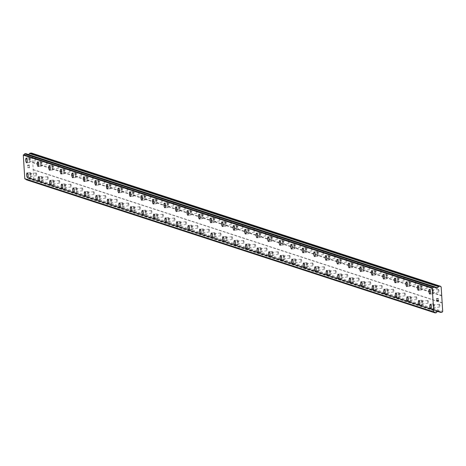 <?xml version="1.0" encoding="UTF-8"?>
<svg xmlns="http://www.w3.org/2000/svg" width="466" height="466" viewBox="0 0 466 466"><rect width="100%" height="100%" fill="white"/><g stroke="black" fill="none" stroke-linecap="round" stroke-linejoin="round"><path stroke-width="0.35" stroke-dasharray="2.33 1.75" d="M439.426 304.281A1.41 0.419 -95.8 0 0 439.374 304.275A1.41 0.419 -95.8 0 0 439.089 305.626A1.41 0.419 -95.8 0 0 439.601 307.071A1.41 0.419 -95.8 0 0 439.659 307.077A1.41 0.419 -95.8 0 0 439.939 305.725A1.41 0.419 -95.8 0 0 439.426 304.281M433.66 304.875A1.41 0.419 -95.8 0 0 433.601 304.863A1.41 0.419 -95.8 0 0 433.322 306.22A1.41 0.419 -95.8 0 0 433.834 307.665A1.41 0.419 -95.8 0 0 433.887 307.671A1.41 0.419 -95.8 0 0 434.172 306.313A1.41 0.419 -95.8 0 0 433.66 304.875M430.363 304.251L430.357 304.251A2.347 0.699 84.2 0 1 430.363 304.251A2.347 0.699 84.2 0 1 430.456 304.263A2.347 0.699 84.2 0 1 431.306 306.669A2.347 0.699 84.2 0 1 430.84 308.923A2.347 0.699 84.2 0 1 430.834 308.923L430.834 308.923M427.91 300.529A1.41 0.419 -95.8 0 0 427.852 300.523A1.41 0.419 -95.8 0 0 427.572 301.875A1.41 0.419 -95.8 0 0 428.085 303.319A1.41 0.419 -95.8 0 0 428.137 303.325A1.41 0.419 -95.8 0 0 428.423 301.974A1.41 0.419 -95.8 0 0 427.91 300.529M422.138 301.118A1.41 0.419 -95.8 0 0 422.08 301.112A1.41 0.419 -95.8 0 0 421.8 302.469A1.41 0.419 -95.8 0 0 422.312 303.914A1.41 0.419 -95.8 0 0 422.371 303.919A1.41 0.419 -95.8 0 0 422.65 302.562A1.41 0.419 -95.8 0 0 422.138 301.118M418.841 300.5L418.835 300.5A2.347 0.699 84.2 0 1 418.841 300.5A2.347 0.699 84.2 0 1 418.934 300.512A2.347 0.699 84.2 0 1 419.79 302.917A2.347 0.699 84.2 0 1 419.318 305.172A2.347 0.699 84.2 0 1 419.313 305.172L419.313 305.172M416.388 296.778A1.41 0.419 -95.8 0 0 416.33 296.772A1.41 0.419 -95.8 0 0 416.051 298.124A1.41 0.419 -95.8 0 0 416.563 299.568A1.41 0.419 -95.8 0 0 416.621 299.574A1.41 0.419 -95.8 0 0 416.901 298.223A1.41 0.419 -95.8 0 0 416.388 296.778M410.616 297.366A1.41 0.419 -95.8 0 0 410.563 297.36A1.41 0.419 -95.8 0 0 410.278 298.718A1.41 0.419 -95.8 0 0 410.791 300.162A1.41 0.419 -95.8 0 0 410.849 300.168A1.41 0.419 -95.8 0 0 411.128 298.811A1.41 0.419 -95.8 0 0 410.616 297.366M407.319 296.749L407.319 296.749A2.347 0.699 84.2 0 1 407.412 296.76A2.347 0.699 84.2 0 1 408.268 299.166A2.347 0.699 84.2 0 1 407.797 301.42L407.791 301.42M404.867 293.027A1.41 0.419 -95.8 0 0 404.814 293.021A1.41 0.419 -95.8 0 0 404.529 294.372A1.41 0.419 -95.8 0 0 405.041 295.817A1.41 0.419 -95.8 0 0 405.1 295.823A1.41 0.419 -95.8 0 0 405.379 294.471A1.41 0.419 -95.8 0 0 404.867 293.027M399.1 293.615A1.41 0.419 -95.8 0 0 399.042 293.609A1.41 0.419 -95.8 0 0 398.762 294.966A1.41 0.419 -95.8 0 0 399.275 296.405A1.41 0.419 -95.8 0 0 399.327 296.417A1.41 0.419 -95.8 0 0 399.612 295.06A1.41 0.419 -95.8 0 0 399.1 293.615M395.791 292.998L395.797 292.998A2.347 0.699 84.2 0 1 395.89 293.009A2.347 0.699 84.2 0 1 396.747 295.415A2.347 0.699 84.2 0 1 396.281 297.669A2.347 0.699 84.2 0 1 396.275 297.669L396.275 297.669M393.345 289.275A1.41 0.419 -95.8 0 0 393.292 289.27A1.41 0.419 -95.8 0 0 393.013 290.621A1.41 0.419 -95.8 0 0 393.525 292.065A1.41 0.419 -95.8 0 0 393.578 292.071A1.41 0.419 -95.8 0 0 393.863 290.72A1.41 0.419 -95.8 0 0 393.345 289.275M387.578 289.864A1.41 0.419 -95.8 0 0 387.52 289.858A1.41 0.419 -95.8 0 0 387.24 291.209A1.41 0.419 -95.8 0 0 387.753 292.654A1.41 0.419 -95.8 0 0 387.811 292.665A1.41 0.419 -95.8 0 0 388.091 291.308A1.41 0.419 -95.8 0 0 387.578 289.864M384.281 289.246L384.275 289.246A2.347 0.699 84.2 0 1 384.281 289.246A2.347 0.699 84.2 0 1 384.374 289.258A2.347 0.699 84.2 0 1 385.231 291.664A2.347 0.699 84.2 0 1 384.759 293.918A2.347 0.699 84.2 0 1 384.753 293.918L384.759 293.918M381.829 285.524A1.41 0.419 -95.8 0 0 381.77 285.518A1.41 0.419 -95.8 0 0 381.491 286.87A1.41 0.419 -95.8 0 0 382.003 288.314A1.41 0.419 -95.8 0 0 382.056 288.32A1.41 0.419 -95.8 0 0 382.341 286.969A1.41 0.419 -95.8 0 0 381.829 285.524M376.056 286.112A1.41 0.419 -95.8 0 0 376.004 286.107A1.41 0.419 -95.8 0 0 375.718 287.458A1.41 0.419 -95.8 0 0 376.231 288.903A1.41 0.419 -95.8 0 0 376.289 288.914A1.41 0.419 -95.8 0 0 376.569 287.557A1.41 0.419 -95.8 0 0 376.056 286.112M372.753 285.495L372.759 285.495A2.347 0.699 84.2 0 1 372.852 285.507A2.347 0.699 84.2 0 1 373.709 287.912A2.347 0.699 84.2 0 1 373.237 290.167L373.231 290.167M370.307 281.773A1.41 0.419 -95.8 0 0 370.249 281.767A1.41 0.419 -95.8 0 0 369.969 283.118A1.41 0.419 -95.8 0 0 370.482 284.563A1.41 0.419 -95.8 0 0 370.54 284.569A1.41 0.419 -95.8 0 0 370.82 283.217A1.41 0.419 -95.8 0 0 370.307 281.773M364.54 282.361A1.41 0.419 -95.8 0 0 364.482 282.355A1.41 0.419 -95.8 0 0 364.202 283.707A1.41 0.419 -95.8 0 0 364.715 285.151A1.41 0.419 -95.8 0 0 364.767 285.157A1.41 0.419 -95.8 0 0 365.053 283.806A1.41 0.419 -95.8 0 0 364.54 282.361M361.237 281.744L361.237 281.744A2.347 0.699 84.2 0 1 361.331 281.755A2.347 0.699 84.2 0 1 362.187 284.161A2.347 0.699 84.2 0 1 361.715 286.415L361.709 286.415M358.785 278.021A1.41 0.419 -95.8 0 0 358.733 278.016A1.41 0.419 -95.8 0 0 358.447 279.367A1.41 0.419 -95.8 0 0 358.96 280.812A1.41 0.419 -95.8 0 0 359.018 280.817A1.41 0.419 -95.8 0 0 359.298 279.466A1.41 0.419 -95.8 0 0 358.785 278.021M353.018 278.61A1.41 0.419 -95.8 0 0 352.96 278.604A1.41 0.419 -95.8 0 0 352.68 279.955A1.41 0.419 -95.8 0 0 353.193 281.4A1.41 0.419 -95.8 0 0 353.251 281.406A1.41 0.419 -95.8 0 0 353.531 280.054A1.41 0.419 -95.8 0 0 353.018 278.61M349.721 277.992L349.716 277.992A2.347 0.699 84.2 0 1 349.721 277.992A2.347 0.699 84.2 0 1 349.815 278.004A2.347 0.699 84.2 0 1 350.665 280.41A2.347 0.699 84.2 0 1 350.199 282.664A2.347 0.699 84.2 0 1 350.193 282.664L350.193 282.664M347.269 274.27A1.41 0.419 -95.8 0 0 347.211 274.264A1.41 0.419 -95.8 0 0 346.931 275.616A1.41 0.419 -95.8 0 0 347.444 277.06A1.41 0.419 -95.8 0 0 347.496 277.066A1.41 0.419 -95.8 0 0 347.782 275.715A1.41 0.419 -95.8 0 0 347.269 274.27M341.496 274.858A1.41 0.419 -95.8 0 0 341.444 274.853A1.41 0.419 -95.8 0 0 341.159 276.204A1.41 0.419 -95.8 0 0 341.671 277.649A1.41 0.419 -95.8 0 0 341.729 277.654A1.41 0.419 -95.8 0 0 342.009 276.303A1.41 0.419 -95.8 0 0 341.496 274.858M338.2 274.241L338.194 274.241A2.347 0.699 84.2 0 1 338.2 274.241A2.347 0.699 84.2 0 1 338.293 274.253A2.347 0.699 84.2 0 1 339.149 276.658A2.347 0.699 84.2 0 1 338.677 278.913L338.671 278.913M335.747 270.519A1.41 0.419 -95.8 0 0 335.689 270.513A1.41 0.419 -95.8 0 0 335.409 271.864A1.41 0.419 -95.8 0 0 335.922 273.309A1.41 0.419 -95.8 0 0 335.98 273.315A1.41 0.419 -95.8 0 0 336.26 271.963A1.41 0.419 -95.8 0 0 335.747 270.519M329.975 271.107A1.41 0.419 -95.8 0 0 329.922 271.101A1.41 0.419 -95.8 0 0 329.637 272.453A1.41 0.419 -95.8 0 0 330.155 273.897A1.41 0.419 -95.8 0 0 330.208 273.903A1.41 0.419 -95.8 0 0 330.493 272.552A1.41 0.419 -95.8 0 0 329.975 271.107M326.678 270.49L326.678 270.49A2.347 0.699 84.2 0 1 326.771 270.501A2.347 0.699 84.2 0 1 327.627 272.907A2.347 0.699 84.2 0 1 327.155 275.161L327.149 275.161M324.225 266.768A1.41 0.419 -95.8 0 0 324.173 266.762A1.41 0.419 -95.8 0 0 323.887 268.113A1.41 0.419 -95.8 0 0 324.4 269.558A1.41 0.419 -95.8 0 0 324.458 269.564A1.41 0.419 -95.8 0 0 324.738 268.212A1.41 0.419 -95.8 0 0 324.225 266.768M318.459 267.356A1.41 0.419 -95.8 0 0 318.4 267.35A1.41 0.419 -95.8 0 0 318.121 268.701A1.41 0.419 -95.8 0 0 318.633 270.146A1.41 0.419 -95.8 0 0 318.686 270.152A1.41 0.419 -95.8 0 0 318.971 268.8A1.41 0.419 -95.8 0 0 318.459 267.356M315.162 266.738L315.156 266.738A2.347 0.699 84.2 0 1 315.162 266.738A2.347 0.699 84.2 0 1 315.249 266.75A2.347 0.699 84.2 0 1 316.105 269.156A2.347 0.699 84.2 0 1 315.639 271.41A2.347 0.699 84.2 0 1 315.633 271.41L315.633 271.41M312.709 263.016A1.41 0.419 -95.8 0 0 312.651 263.01A1.41 0.419 -95.8 0 0 312.371 264.362A1.41 0.419 -95.8 0 0 312.884 265.806A1.41 0.419 -95.8 0 0 312.936 265.812A1.41 0.419 -95.8 0 0 313.222 264.461A1.41 0.419 -95.8 0 0 312.709 263.016M306.937 263.605A1.41 0.419 -95.8 0 0 306.878 263.599A1.41 0.419 -95.8 0 0 306.599 264.95A1.41 0.419 -95.8 0 0 307.111 266.395A1.41 0.419 -95.8 0 0 307.17 266.401A1.41 0.419 -95.8 0 0 307.449 265.049A1.41 0.419 -95.8 0 0 306.937 263.605M303.64 262.987L303.634 262.987A2.347 0.699 84.2 0 1 303.64 262.987A2.347 0.699 84.2 0 1 303.733 262.999A2.347 0.699 84.2 0 1 304.589 265.404A2.347 0.699 84.2 0 1 304.117 267.659A2.347 0.699 84.2 0 1 304.112 267.659L304.112 267.659M301.187 259.265A1.41 0.419 -95.8 0 0 301.129 259.259A1.41 0.419 -95.8 0 0 300.85 260.611A1.41 0.419 -95.8 0 0 301.362 262.055A1.41 0.419 -95.8 0 0 301.42 262.061A1.41 0.419 -95.8 0 0 301.7 260.71A1.41 0.419 -95.8 0 0 301.187 259.265M295.415 259.853A1.41 0.419 -95.8 0 0 295.362 259.847A1.41 0.419 -95.8 0 0 295.077 261.199A1.41 0.419 -95.8 0 0 295.59 262.643A1.41 0.419 -95.8 0 0 295.648 262.649A1.41 0.419 -95.8 0 0 295.927 261.298A1.41 0.419 -95.8 0 0 295.415 259.853M292.118 259.236L292.118 259.236A2.347 0.699 84.2 0 1 292.211 259.247A2.347 0.699 84.2 0 1 293.067 261.653A2.347 0.699 84.2 0 1 292.596 263.907L292.59 263.907M289.666 255.514A1.41 0.419 -95.8 0 0 289.613 255.508A1.41 0.419 -95.8 0 0 289.328 256.859A1.41 0.419 -95.8 0 0 289.84 258.304A1.41 0.419 -95.8 0 0 289.899 258.31A1.41 0.419 -95.8 0 0 290.178 256.958A1.41 0.419 -95.8 0 0 289.666 255.514M283.899 256.102A1.41 0.419 -95.8 0 0 283.841 256.096A1.41 0.419 -95.8 0 0 283.561 257.448A1.41 0.419 -95.8 0 0 284.074 258.892A1.41 0.419 -95.8 0 0 284.126 258.898A1.41 0.419 -95.8 0 0 284.411 257.547A1.41 0.419 -95.8 0 0 283.899 256.102M280.596 255.485L280.596 255.485A2.347 0.699 84.2 0 1 280.689 255.496A2.347 0.699 84.2 0 1 281.546 257.902A2.347 0.699 84.2 0 1 281.08 260.156A2.347 0.699 84.2 0 1 281.074 260.156L281.074 260.156M278.144 251.762A1.41 0.419 -95.8 0 0 278.091 251.756A1.41 0.419 -95.8 0 0 277.806 253.108A1.41 0.419 -95.8 0 0 278.324 254.553A1.41 0.419 -95.8 0 0 278.377 254.558A1.41 0.419 -95.8 0 0 278.662 253.207A1.41 0.419 -95.8 0 0 278.144 251.762M272.377 252.351A1.41 0.419 -95.8 0 0 272.319 252.345A1.41 0.419 -95.8 0 0 272.039 253.696A1.41 0.419 -95.8 0 0 272.552 255.141A1.41 0.419 -95.8 0 0 272.61 255.147A1.41 0.419 -95.8 0 0 272.89 253.795A1.41 0.419 -95.8 0 0 272.377 252.351M269.08 251.733L269.074 251.733A2.347 0.699 84.2 0 1 269.08 251.733A2.347 0.699 84.2 0 1 269.173 251.745A2.347 0.699 84.2 0 1 270.024 254.151A2.347 0.699 84.2 0 1 269.558 256.405A2.347 0.699 84.2 0 1 269.552 256.405L269.552 256.405M266.628 248.011A1.41 0.419 -95.8 0 0 266.569 248.005A1.41 0.419 -95.8 0 0 266.29 249.357A1.41 0.419 -95.8 0 0 266.802 250.801A1.41 0.419 -95.8 0 0 266.855 250.807A1.41 0.419 -95.8 0 0 267.14 249.456A1.41 0.419 -95.8 0 0 266.628 248.011M260.855 248.599A1.41 0.419 -95.8 0 0 260.803 248.594A1.41 0.419 -95.8 0 0 260.517 249.945A1.41 0.419 -95.8 0 0 261.03 251.39A1.41 0.419 -95.8 0 0 261.088 251.395A1.41 0.419 -95.8 0 0 261.368 250.044A1.41 0.419 -95.8 0 0 260.855 248.599M257.558 247.982L257.558 247.982A2.347 0.699 84.2 0 1 257.651 247.994A2.347 0.699 84.2 0 1 258.508 250.399A2.347 0.699 84.2 0 1 258.036 252.654L258.03 252.654M255.106 244.26A1.41 0.419 -95.8 0 0 255.048 244.254A1.41 0.419 -95.8 0 0 254.768 245.605A1.41 0.419 -95.8 0 0 255.281 247.05A1.41 0.419 -95.8 0 0 255.339 247.056A1.41 0.419 -95.8 0 0 255.618 245.704A1.41 0.419 -95.8 0 0 255.106 244.26M249.333 244.848A1.41 0.419 -95.8 0 0 249.281 244.842A1.41 0.419 -95.8 0 0 249.001 246.194A1.41 0.419 -95.8 0 0 249.514 247.638A1.41 0.419 -95.8 0 0 249.566 247.644A1.41 0.419 -95.8 0 0 249.852 246.293A1.41 0.419 -95.8 0 0 249.333 244.848M246.031 244.231L246.036 244.231A2.347 0.699 84.2 0 1 246.13 244.242A2.347 0.699 84.2 0 1 246.986 246.648A2.347 0.699 84.2 0 1 246.514 248.902L246.508 248.902M243.584 240.508A1.41 0.419 -95.8 0 0 243.532 240.497A1.41 0.419 -95.8 0 0 243.246 241.854A1.41 0.419 -95.8 0 0 243.759 243.299A1.41 0.419 -95.8 0 0 243.817 243.304A1.41 0.419 -95.8 0 0 244.097 241.953A1.41 0.419 -95.8 0 0 243.584 240.508M237.817 241.097A1.41 0.419 -95.8 0 0 237.759 241.091A1.41 0.419 -95.8 0 0 237.479 242.442A1.41 0.419 -95.8 0 0 237.992 243.887A1.41 0.419 -95.8 0 0 238.044 243.893A1.41 0.419 -95.8 0 0 238.33 242.541A1.41 0.419 -95.8 0 0 237.817 241.097M234.52 240.479L234.515 240.479A2.347 0.699 84.2 0 1 234.52 240.479A2.347 0.699 84.2 0 1 234.614 240.485A2.347 0.699 84.2 0 1 235.464 242.897A2.347 0.699 84.2 0 1 234.998 245.151A2.347 0.699 84.2 0 1 234.992 245.151L234.998 245.151M232.068 236.757A1.41 0.419 -95.8 0 0 232.01 236.745A1.41 0.419 -95.8 0 0 231.73 238.103A1.41 0.419 -95.8 0 0 232.243 239.547A1.41 0.419 -95.8 0 0 232.295 239.553A1.41 0.419 -95.8 0 0 232.581 238.202A1.41 0.419 -95.8 0 0 232.068 236.757M226.295 237.345A1.41 0.419 -95.8 0 0 226.243 237.34A1.41 0.419 -95.8 0 0 225.958 238.691A1.41 0.419 -95.8 0 0 226.47 240.136A1.41 0.419 -95.8 0 0 226.528 240.141A1.41 0.419 -95.8 0 0 226.808 238.79A1.41 0.419 -95.8 0 0 226.295 237.345M222.998 236.728L222.993 236.728A2.347 0.699 84.2 0 1 222.998 236.728A2.347 0.699 84.2 0 1 223.092 236.734A2.347 0.699 84.2 0 1 223.948 239.145A2.347 0.699 84.2 0 1 223.476 241.4A2.347 0.699 84.2 0 1 223.47 241.4L223.47 241.4M220.546 233A1.41 0.419 -95.8 0 0 220.488 232.994A1.41 0.419 -95.8 0 0 220.208 234.351A1.41 0.419 -95.8 0 0 220.721 235.796A1.41 0.419 -95.8 0 0 220.779 235.802A1.41 0.419 -95.8 0 0 221.059 234.445A1.41 0.419 -95.8 0 0 220.546 233M214.774 233.594A1.41 0.419 -95.8 0 0 214.721 233.588A1.41 0.419 -95.8 0 0 214.436 234.94A1.41 0.419 -95.8 0 0 214.954 236.384A1.41 0.419 -95.8 0 0 215.007 236.39A1.41 0.419 -95.8 0 0 215.286 235.039A1.41 0.419 -95.8 0 0 214.774 233.594M211.477 232.977L211.477 232.977A2.347 0.699 84.2 0 1 211.57 232.983A2.347 0.699 84.2 0 1 212.426 235.394A2.347 0.699 84.2 0 1 211.954 237.648L211.948 237.648M209.024 229.249A1.41 0.419 -95.8 0 0 208.972 229.243A1.41 0.419 -95.8 0 0 208.686 230.6A1.41 0.419 -95.8 0 0 209.199 232.045A1.41 0.419 -95.8 0 0 209.257 232.051A1.41 0.419 -95.8 0 0 209.537 230.693A1.41 0.419 -95.8 0 0 209.024 229.249M203.258 229.843A1.41 0.419 -95.8 0 0 203.199 229.837A1.41 0.419 -95.8 0 0 202.92 231.188A1.41 0.419 -95.8 0 0 203.432 232.633A1.41 0.419 -95.8 0 0 203.485 232.639A1.41 0.419 -95.8 0 0 203.77 231.287A1.41 0.419 -95.8 0 0 203.258 229.843M199.961 229.225L199.955 229.225A2.347 0.699 84.2 0 1 199.961 229.225A2.347 0.699 84.2 0 1 200.048 229.231A2.347 0.699 84.2 0 1 200.904 231.643A2.347 0.699 84.2 0 1 200.438 233.897A2.347 0.699 84.2 0 1 200.432 233.897L200.432 233.897M197.508 225.497A1.41 0.419 -95.8 0 0 197.45 225.492A1.41 0.419 -95.8 0 0 197.17 226.849A1.41 0.419 -95.8 0 0 197.683 228.293A1.41 0.419 -95.8 0 0 197.735 228.299A1.41 0.419 -95.8 0 0 198.021 226.942A1.41 0.419 -95.8 0 0 197.508 225.497M191.736 226.092A1.41 0.419 -95.8 0 0 191.677 226.086A1.41 0.419 -95.8 0 0 191.398 227.437A1.41 0.419 -95.8 0 0 191.91 228.882A1.41 0.419 -95.8 0 0 191.969 228.888A1.41 0.419 -95.8 0 0 192.248 227.536A1.41 0.419 -95.8 0 0 191.736 226.092M188.439 225.474L188.433 225.474A2.347 0.699 84.2 0 1 188.439 225.474A2.347 0.699 84.2 0 1 188.532 225.48A2.347 0.699 84.2 0 1 189.388 227.891A2.347 0.699 84.2 0 1 188.916 230.146A2.347 0.699 84.2 0 1 188.911 230.146L188.911 230.146M185.986 221.746A1.41 0.419 -95.8 0 0 185.928 221.74A1.41 0.419 -95.8 0 0 185.649 223.097A1.41 0.419 -95.8 0 0 186.161 224.536A1.41 0.419 -95.8 0 0 186.214 224.548A1.41 0.419 -95.8 0 0 186.499 223.191A1.41 0.419 -95.8 0 0 185.986 221.746M180.214 222.34A1.41 0.419 -95.8 0 0 180.161 222.334A1.41 0.419 -95.8 0 0 179.876 223.686A1.41 0.419 -95.8 0 0 180.389 225.13A1.41 0.419 -95.8 0 0 180.447 225.136A1.41 0.419 -95.8 0 0 180.726 223.785A1.41 0.419 -95.8 0 0 180.214 222.34M176.917 221.717L176.911 221.723A2.347 0.699 84.2 0 1 176.917 221.717A2.347 0.699 84.2 0 1 177.01 221.729A2.347 0.699 84.2 0 1 177.866 224.14A2.347 0.699 84.2 0 1 177.395 226.394L177.389 226.394M174.465 217.995A1.41 0.419 -95.8 0 0 174.412 217.989A1.41 0.419 -95.8 0 0 174.127 219.34A1.41 0.419 -95.8 0 0 174.639 220.785A1.41 0.419 -95.8 0 0 174.698 220.797A1.41 0.419 -95.8 0 0 174.977 219.439A1.41 0.419 -95.8 0 0 174.465 217.995M168.698 218.589A1.41 0.419 -95.8 0 0 168.64 218.583A1.41 0.419 -95.8 0 0 168.36 219.935A1.41 0.419 -95.8 0 0 168.873 221.379A1.41 0.419 -95.8 0 0 168.925 221.385A1.41 0.419 -95.8 0 0 169.21 220.034A1.41 0.419 -95.8 0 0 168.698 218.589M165.395 217.966L165.389 217.971A2.347 0.699 84.2 0 1 165.395 217.966A2.347 0.699 84.2 0 1 165.488 217.977A2.347 0.699 84.2 0 1 166.345 220.389A2.347 0.699 84.2 0 1 165.873 222.643L165.867 222.643M162.943 214.244A1.41 0.419 -95.8 0 0 162.89 214.238A1.41 0.419 -95.8 0 0 162.605 215.589A1.41 0.419 -95.8 0 0 163.123 217.034A1.41 0.419 -95.8 0 0 163.176 217.045A1.41 0.419 -95.8 0 0 163.455 215.688A1.41 0.419 -95.8 0 0 162.943 214.244M157.176 214.838A1.41 0.419 -95.8 0 0 157.118 214.832A1.41 0.419 -95.8 0 0 156.838 216.183A1.41 0.419 -95.8 0 0 157.351 217.628A1.41 0.419 -95.8 0 0 157.409 217.634A1.41 0.419 -95.8 0 0 157.689 216.282A1.41 0.419 -95.8 0 0 157.176 214.838M153.879 214.214L153.873 214.22A2.347 0.699 84.2 0 1 153.879 214.214A2.347 0.699 84.2 0 1 153.972 214.226A2.347 0.699 84.2 0 1 154.823 216.638A2.347 0.699 84.2 0 1 154.357 218.892A2.347 0.699 84.2 0 1 154.351 218.892L154.351 218.892M151.427 210.492A1.41 0.419 -95.8 0 0 151.368 210.486A1.41 0.419 -95.8 0 0 151.089 211.838A1.41 0.419 -95.8 0 0 151.601 213.282A1.41 0.419 -95.8 0 0 151.654 213.288A1.41 0.419 -95.8 0 0 151.939 211.937A1.41 0.419 -95.8 0 0 151.427 210.492M145.654 211.086A1.41 0.419 -95.8 0 0 145.602 211.081A1.41 0.419 -95.8 0 0 145.316 212.432A1.41 0.419 -95.8 0 0 145.829 213.877A1.41 0.419 -95.8 0 0 145.887 213.882A1.41 0.419 -95.8 0 0 146.167 212.531A1.41 0.419 -95.8 0 0 145.654 211.086M142.357 210.463L142.357 210.463A2.347 0.699 84.2 0 1 142.45 210.475A2.347 0.699 84.2 0 1 143.307 212.886A2.347 0.699 84.2 0 1 142.835 215.141L142.829 215.141M139.905 206.741A1.41 0.419 -95.8 0 0 139.847 206.735A1.41 0.419 -95.8 0 0 139.567 208.086A1.41 0.419 -95.8 0 0 140.08 209.531A1.41 0.419 -95.8 0 0 140.138 209.537A1.41 0.419 -95.8 0 0 140.417 208.185A1.41 0.419 -95.8 0 0 139.905 206.741M134.132 207.335A1.41 0.419 -95.8 0 0 134.08 207.329A1.41 0.419 -95.8 0 0 133.8 208.681A1.41 0.419 -95.8 0 0 134.313 210.125A1.41 0.419 -95.8 0 0 134.365 210.131A1.41 0.419 -95.8 0 0 134.651 208.78A1.41 0.419 -95.8 0 0 134.132 207.335M130.835 206.712L130.835 206.712A2.347 0.699 84.2 0 1 130.929 206.723A2.347 0.699 84.2 0 1 131.785 209.129A2.347 0.699 84.2 0 1 131.313 211.383A2.347 0.699 84.2 0 1 131.313 211.389L131.307 211.389M128.383 202.99A1.41 0.419 -95.8 0 0 128.331 202.984A1.41 0.419 -95.8 0 0 128.045 204.335A1.41 0.419 -95.8 0 0 128.558 205.78A1.41 0.419 -95.8 0 0 128.616 205.786A1.41 0.419 -95.8 0 0 128.896 204.434A1.41 0.419 -95.8 0 0 128.383 202.99M122.616 203.584A1.41 0.419 -95.8 0 0 122.558 203.572A1.41 0.419 -95.8 0 0 122.278 204.929A1.41 0.419 -95.8 0 0 122.791 206.374A1.41 0.419 -95.8 0 0 122.843 206.38A1.41 0.419 -95.8 0 0 123.129 205.028A1.41 0.419 -95.8 0 0 122.616 203.584M119.319 202.96L119.313 202.96A2.347 0.699 84.2 0 1 119.319 202.96A2.347 0.699 84.2 0 1 119.413 202.972A2.347 0.699 84.2 0 1 120.263 205.378A2.347 0.699 84.2 0 1 119.797 207.632A2.347 0.699 84.2 0 1 119.791 207.638L119.791 207.638M116.867 199.238A1.41 0.419 -95.8 0 0 116.809 199.232A1.41 0.419 -95.8 0 0 116.529 200.584A1.41 0.419 -95.8 0 0 117.042 202.028A1.41 0.419 -95.8 0 0 117.094 202.034A1.41 0.419 -95.8 0 0 117.38 200.683A1.41 0.419 -95.8 0 0 116.867 199.238M111.094 199.832A1.41 0.419 -95.8 0 0 111.042 199.821A1.41 0.419 -95.8 0 0 110.757 201.178A1.41 0.419 -95.8 0 0 111.269 202.623A1.41 0.419 -95.8 0 0 111.327 202.628A1.41 0.419 -95.8 0 0 111.607 201.277A1.41 0.419 -95.8 0 0 111.094 199.832M107.797 199.209L107.792 199.209A2.347 0.699 84.2 0 1 107.797 199.209A2.347 0.699 84.2 0 1 107.891 199.221A2.347 0.699 84.2 0 1 108.747 201.627A2.347 0.699 84.2 0 1 108.275 203.881A2.347 0.699 84.2 0 1 108.269 203.881L108.275 203.881M105.345 195.487A1.41 0.419 -95.8 0 0 105.287 195.481A1.41 0.419 -95.8 0 0 105.007 196.833A1.41 0.419 -95.8 0 0 105.52 198.277A1.41 0.419 -95.8 0 0 105.578 198.283A1.41 0.419 -95.8 0 0 105.858 196.932A1.41 0.419 -95.8 0 0 105.345 195.487M99.573 196.081A1.41 0.419 -95.8 0 0 99.52 196.07A1.41 0.419 -95.8 0 0 99.235 197.427A1.41 0.419 -95.8 0 0 99.753 198.871A1.41 0.419 -95.8 0 0 99.806 198.877A1.41 0.419 -95.8 0 0 100.085 197.52A1.41 0.419 -95.8 0 0 99.573 196.081M96.27 195.458L96.276 195.458A2.347 0.699 84.2 0 1 96.369 195.47A2.347 0.699 84.2 0 1 97.225 197.875A2.347 0.699 84.2 0 1 96.753 200.13L96.747 200.13M93.823 191.736A1.41 0.419 -95.8 0 0 93.771 191.73A1.41 0.419 -95.8 0 0 93.485 193.081A1.41 0.419 -95.8 0 0 93.998 194.526A1.41 0.419 -95.8 0 0 94.056 194.532A1.41 0.419 -95.8 0 0 94.336 193.18A1.41 0.419 -95.8 0 0 93.823 191.736M88.057 192.324A1.41 0.419 -95.8 0 0 87.998 192.318A1.41 0.419 -95.8 0 0 87.719 193.675A1.41 0.419 -95.8 0 0 88.231 195.12A1.41 0.419 -95.8 0 0 88.284 195.126A1.41 0.419 -95.8 0 0 88.569 193.769A1.41 0.419 -95.8 0 0 88.057 192.324M84.76 191.707L84.748 191.707A2.347 0.699 84.2 0 1 84.76 191.707A2.347 0.699 84.2 0 1 84.847 191.718A2.347 0.699 84.2 0 1 85.703 194.124A2.347 0.699 84.2 0 1 85.237 196.378A2.347 0.699 84.2 0 1 85.231 196.378L85.237 196.378M82.301 187.984A1.41 0.419 -95.8 0 0 82.249 187.979A1.41 0.419 -95.8 0 0 81.969 189.33A1.41 0.419 -95.8 0 0 82.482 190.775A1.41 0.419 -95.8 0 0 82.534 190.78A1.41 0.419 -95.8 0 0 82.82 189.429A1.41 0.419 -95.8 0 0 82.301 187.984M76.535 188.573A1.41 0.419 -95.8 0 0 76.476 188.567A1.41 0.419 -95.8 0 0 76.197 189.924A1.41 0.419 -95.8 0 0 76.709 191.369A1.41 0.419 -95.8 0 0 76.768 191.375A1.41 0.419 -95.8 0 0 77.047 190.017A1.41 0.419 -95.8 0 0 76.535 188.573M73.238 187.955L73.232 187.955A2.347 0.699 84.2 0 1 73.238 187.955A2.347 0.699 84.2 0 1 73.331 187.967A2.347 0.699 84.2 0 1 74.187 190.373A2.347 0.699 84.2 0 1 73.715 192.627A2.347 0.699 84.2 0 1 73.71 192.627L73.71 192.627M70.785 184.233A1.41 0.419 -95.8 0 0 70.727 184.227A1.41 0.419 -95.8 0 0 70.448 185.579A1.41 0.419 -95.8 0 0 70.96 187.023A1.41 0.419 -95.8 0 0 71.013 187.029A1.41 0.419 -95.8 0 0 71.298 185.678A1.41 0.419 -95.8 0 0 70.785 184.233M65.013 184.821A1.41 0.419 -95.8 0 0 64.96 184.816A1.41 0.419 -95.8 0 0 64.675 186.173A1.41 0.419 -95.8 0 0 65.188 187.612A1.41 0.419 -95.8 0 0 65.246 187.623A1.41 0.419 -95.8 0 0 65.525 186.266A1.41 0.419 -95.8 0 0 65.013 184.821M61.716 184.204L61.716 184.204A2.347 0.699 84.2 0 1 61.809 184.216A2.347 0.699 84.2 0 1 62.665 186.621A2.347 0.699 84.2 0 1 62.194 188.876L62.188 188.876M59.264 180.482A1.41 0.419 -95.8 0 0 59.211 180.476A1.41 0.419 -95.8 0 0 58.926 181.827A1.41 0.419 -95.8 0 0 59.438 183.272A1.41 0.419 -95.8 0 0 59.497 183.278A1.41 0.419 -95.8 0 0 59.776 181.926A1.41 0.419 -95.8 0 0 59.264 180.482M53.497 181.07A1.41 0.419 -95.8 0 0 53.439 181.064A1.41 0.419 -95.8 0 0 53.159 182.416A1.41 0.419 -95.8 0 0 53.672 183.86A1.41 0.419 -95.8 0 0 53.724 183.872A1.41 0.419 -95.8 0 0 54.009 182.515A1.41 0.419 -95.8 0 0 53.497 181.07M50.194 180.453L50.194 180.453A2.347 0.699 84.2 0 1 50.287 180.464A2.347 0.699 84.2 0 1 51.144 182.87A2.347 0.699 84.2 0 1 50.672 185.124L50.666 185.124M47.742 176.73A1.41 0.419 -95.8 0 0 47.689 176.725A1.41 0.419 -95.8 0 0 47.404 178.076A1.41 0.419 -95.8 0 0 47.922 179.521A1.41 0.419 -95.8 0 0 47.975 179.526A1.41 0.419 -95.8 0 0 48.254 178.175A1.41 0.419 -95.8 0 0 47.742 176.73M41.975 177.319A1.41 0.419 -95.8 0 0 41.917 177.313A1.41 0.419 -95.8 0 0 41.637 178.664A1.41 0.419 -95.8 0 0 42.15 180.109A1.41 0.419 -95.8 0 0 42.208 180.121A1.41 0.419 -95.8 0 0 42.488 178.763A1.41 0.419 -95.8 0 0 41.975 177.319M38.678 176.701L38.672 176.701A2.347 0.699 84.2 0 1 38.678 176.701A2.347 0.699 84.2 0 1 38.771 176.713A2.347 0.699 84.2 0 1 39.622 179.119A2.347 0.699 84.2 0 1 39.156 181.373A2.347 0.699 84.2 0 1 39.15 181.373L39.15 181.373M36.226 172.979A1.41 0.419 -95.8 0 0 36.167 172.973A1.41 0.419 -95.8 0 0 35.888 174.325A1.41 0.419 -95.8 0 0 36.4 175.769A1.41 0.419 -95.8 0 0 36.453 175.775A1.41 0.419 -95.8 0 0 36.738 174.424A1.41 0.419 -95.8 0 0 36.226 172.979M30.453 173.568A1.41 0.419 -95.8 0 0 30.401 173.562A1.41 0.419 -95.8 0 0 30.115 174.913A1.41 0.419 -95.8 0 0 30.628 176.358A1.41 0.419 -95.8 0 0 30.686 176.364A1.41 0.419 -95.8 0 0 30.966 175.012A1.41 0.419 -95.8 0 0 30.453 173.568M27.156 172.95L27.15 172.95A2.347 0.699 84.2 0 1 27.156 172.95A2.347 0.699 84.2 0 1 27.249 172.962A2.347 0.699 84.2 0 1 28.106 175.367A2.347 0.699 84.2 0 1 27.634 177.622L27.628 177.622M438.494 289.398A1.41 0.419 -95.8 0 0 438.436 289.392A1.41 0.419 -95.8 0 0 438.157 290.743A1.41 0.419 -95.8 0 0 438.669 292.188A1.41 0.419 -95.8 0 0 438.722 292.194A1.41 0.419 -95.8 0 0 439.007 290.842A1.41 0.419 -95.8 0 0 438.494 289.398M432.722 289.986A1.41 0.419 -95.8 0 0 432.664 289.98A1.41 0.419 -95.8 0 0 432.384 291.332A1.41 0.419 -95.8 0 0 432.897 292.776A1.41 0.419 -95.8 0 0 432.955 292.788A1.41 0.419 -95.8 0 0 433.234 291.431A1.41 0.419 -95.8 0 0 432.722 289.986M429.425 289.369L429.419 289.369A2.347 0.699 84.2 0 1 429.425 289.369A2.347 0.699 84.2 0 1 429.518 289.38A2.347 0.699 84.2 0 1 430.374 291.786A2.347 0.699 84.2 0 1 429.902 294.04A2.347 0.699 84.2 0 1 429.897 294.04L429.902 294.04M426.973 285.646A1.41 0.419 -95.8 0 0 426.914 285.641A1.41 0.419 -95.8 0 0 426.635 286.992A1.41 0.419 -95.8 0 0 427.147 288.437A1.41 0.419 -95.8 0 0 427.2 288.442A1.41 0.419 -95.8 0 0 427.485 287.091A1.41 0.419 -95.8 0 0 426.973 285.646M421.2 286.235A1.41 0.419 -95.8 0 0 421.148 286.229A1.41 0.419 -95.8 0 0 420.862 287.58A1.41 0.419 -95.8 0 0 421.375 289.025A1.41 0.419 -95.8 0 0 421.433 289.036A1.41 0.419 -95.8 0 0 421.713 287.679A1.41 0.419 -95.8 0 0 421.2 286.235M417.897 285.617L417.903 285.617A2.347 0.699 84.2 0 1 417.996 285.629A2.347 0.699 84.2 0 1 418.852 288.035A2.347 0.699 84.2 0 1 418.381 290.289L418.375 290.289M415.451 281.895A1.41 0.419 -95.8 0 0 415.398 281.889A1.41 0.419 -95.8 0 0 415.113 283.241A1.41 0.419 -95.8 0 0 415.625 284.685A1.41 0.419 -95.8 0 0 415.684 284.691A1.41 0.419 -95.8 0 0 415.963 283.34A1.41 0.419 -95.8 0 0 415.451 281.895M409.684 282.483A1.41 0.419 -95.8 0 0 409.626 282.478A1.41 0.419 -95.8 0 0 409.346 283.829A1.41 0.419 -95.8 0 0 409.859 285.274A1.41 0.419 -95.8 0 0 409.911 285.279A1.41 0.419 -95.8 0 0 410.197 283.928A1.41 0.419 -95.8 0 0 409.684 282.483M406.381 281.866L406.381 281.866A2.347 0.699 84.2 0 1 406.474 281.878A2.347 0.699 84.2 0 1 407.331 284.283A2.347 0.699 84.2 0 1 406.859 286.538L406.853 286.538M403.929 278.144A1.41 0.419 -95.8 0 0 403.876 278.138A1.41 0.419 -95.8 0 0 403.591 279.489A1.41 0.419 -95.8 0 0 404.109 280.934A1.41 0.419 -95.8 0 0 404.162 280.94A1.41 0.419 -95.8 0 0 404.441 279.588A1.41 0.419 -95.8 0 0 403.929 278.144M398.162 278.732A1.41 0.419 -95.8 0 0 398.104 278.726A1.41 0.419 -95.8 0 0 397.824 280.078A1.41 0.419 -95.8 0 0 398.337 281.522A1.41 0.419 -95.8 0 0 398.395 281.528A1.41 0.419 -95.8 0 0 398.675 280.177A1.41 0.419 -95.8 0 0 398.162 278.732M394.865 278.115L394.859 278.115A2.347 0.699 84.2 0 1 394.865 278.115A2.347 0.699 84.2 0 1 394.958 278.126A2.347 0.699 84.2 0 1 395.809 280.532A2.347 0.699 84.2 0 1 395.343 282.786A2.347 0.699 84.2 0 1 395.337 282.786L395.337 282.786M392.413 274.392A1.41 0.419 -95.8 0 0 392.355 274.387A1.41 0.419 -95.8 0 0 392.075 275.738A1.41 0.419 -95.8 0 0 392.588 277.183A1.41 0.419 -95.8 0 0 392.64 277.188A1.41 0.419 -95.8 0 0 392.925 275.837A1.41 0.419 -95.8 0 0 392.413 274.392M386.64 274.981A1.41 0.419 -95.8 0 0 386.588 274.975A1.41 0.419 -95.8 0 0 386.302 276.326A1.41 0.419 -95.8 0 0 386.815 277.771A1.41 0.419 -95.8 0 0 386.873 277.777A1.41 0.419 -95.8 0 0 387.153 276.425A1.41 0.419 -95.8 0 0 386.64 274.981M383.343 274.363L383.343 274.363A2.347 0.699 84.2 0 1 383.436 274.375A2.347 0.699 84.2 0 1 384.293 276.781A2.347 0.699 84.2 0 1 383.821 279.035L383.815 279.035M380.891 270.641A1.41 0.419 -95.8 0 0 380.833 270.635A1.41 0.419 -95.8 0 0 380.553 271.987A1.41 0.419 -95.8 0 0 381.066 273.431A1.41 0.419 -95.8 0 0 381.124 273.437A1.41 0.419 -95.8 0 0 381.404 272.086A1.41 0.419 -95.8 0 0 380.891 270.641M375.118 271.229A1.41 0.419 -95.8 0 0 375.066 271.224A1.41 0.419 -95.8 0 0 374.786 272.575A1.41 0.419 -95.8 0 0 375.299 274.02A1.41 0.419 -95.8 0 0 375.351 274.025A1.41 0.419 -95.8 0 0 375.637 272.674A1.41 0.419 -95.8 0 0 375.118 271.229M371.821 270.612L371.821 270.612A2.347 0.699 84.2 0 1 371.915 270.624A2.347 0.699 84.2 0 1 372.771 273.029A2.347 0.699 84.2 0 1 372.299 275.284L372.293 275.284M369.369 266.89A1.41 0.419 -95.8 0 0 369.317 266.884A1.41 0.419 -95.8 0 0 369.031 268.235A1.41 0.419 -95.8 0 0 369.544 269.68A1.41 0.419 -95.8 0 0 369.602 269.686A1.41 0.419 -95.8 0 0 369.882 268.334A1.41 0.419 -95.8 0 0 369.369 266.89M363.602 267.478A1.41 0.419 -95.8 0 0 363.544 267.472A1.41 0.419 -95.8 0 0 363.264 268.824A1.41 0.419 -95.8 0 0 363.777 270.268A1.41 0.419 -95.8 0 0 363.83 270.274A1.41 0.419 -95.8 0 0 364.115 268.923A1.41 0.419 -95.8 0 0 363.602 267.478M360.305 266.861L360.3 266.861A2.347 0.699 84.2 0 1 360.305 266.861A2.347 0.699 84.2 0 1 360.399 266.872A2.347 0.699 84.2 0 1 361.249 269.278A2.347 0.699 84.2 0 1 360.783 271.532A2.347 0.699 84.2 0 1 360.777 271.532L360.777 271.532M357.853 263.139A1.41 0.419 -95.8 0 0 357.795 263.133A1.41 0.419 -95.8 0 0 357.515 264.484A1.41 0.419 -95.8 0 0 358.028 265.929A1.41 0.419 -95.8 0 0 358.08 265.935A1.41 0.419 -95.8 0 0 358.366 264.583A1.41 0.419 -95.8 0 0 357.853 263.139M352.08 263.727A1.41 0.419 -95.8 0 0 352.028 263.721A1.41 0.419 -95.8 0 0 351.743 265.072A1.41 0.419 -95.8 0 0 352.255 266.517A1.41 0.419 -95.8 0 0 352.313 266.523A1.41 0.419 -95.8 0 0 352.593 265.171A1.41 0.419 -95.8 0 0 352.08 263.727M348.784 263.109L348.778 263.109A2.347 0.699 84.2 0 1 348.784 263.109A2.347 0.699 84.2 0 1 348.877 263.121A2.347 0.699 84.2 0 1 349.733 265.527A2.347 0.699 84.2 0 1 349.261 267.781A2.347 0.699 84.2 0 1 349.255 267.781L349.255 267.781M346.331 259.387A1.41 0.419 -95.8 0 0 346.273 259.381A1.41 0.419 -95.8 0 0 345.993 260.733A1.41 0.419 -95.8 0 0 346.506 262.177A1.41 0.419 -95.8 0 0 346.564 262.183A1.41 0.419 -95.8 0 0 346.844 260.832A1.41 0.419 -95.8 0 0 346.331 259.387M340.559 259.976A1.41 0.419 -95.8 0 0 340.506 259.97A1.41 0.419 -95.8 0 0 340.221 261.321A1.41 0.419 -95.8 0 0 340.739 262.766A1.41 0.419 -95.8 0 0 340.792 262.772A1.41 0.419 -95.8 0 0 341.071 261.42A1.41 0.419 -95.8 0 0 340.559 259.976M337.262 259.358L337.262 259.358A2.347 0.699 84.2 0 1 337.355 259.37A2.347 0.699 84.2 0 1 338.211 261.776A2.347 0.699 84.2 0 1 337.739 264.03L337.733 264.03M334.809 255.636A1.41 0.419 -95.8 0 0 334.757 255.63A1.41 0.419 -95.8 0 0 334.472 256.982A1.41 0.419 -95.8 0 0 334.984 258.426A1.41 0.419 -95.8 0 0 335.042 258.432A1.41 0.419 -95.8 0 0 335.322 257.081A1.41 0.419 -95.8 0 0 334.809 255.636M329.043 256.224A1.41 0.419 -95.8 0 0 328.984 256.218A1.41 0.419 -95.8 0 0 328.705 257.57A1.41 0.419 -95.8 0 0 329.217 259.014A1.41 0.419 -95.8 0 0 329.27 259.02A1.41 0.419 -95.8 0 0 329.555 257.669A1.41 0.419 -95.8 0 0 329.043 256.224M325.746 255.607L325.734 255.607A2.347 0.699 84.2 0 1 325.746 255.607A2.347 0.699 84.2 0 1 325.833 255.618A2.347 0.699 84.2 0 1 326.689 258.024A2.347 0.699 84.2 0 1 326.223 260.278A2.347 0.699 84.2 0 1 326.217 260.278L326.217 260.278M323.288 251.885A1.41 0.419 -95.8 0 0 323.235 251.879A1.41 0.419 -95.8 0 0 322.955 253.23A1.41 0.419 -95.8 0 0 323.468 254.675A1.41 0.419 -95.8 0 0 323.52 254.681A1.41 0.419 -95.8 0 0 323.806 253.329A1.41 0.419 -95.8 0 0 323.288 251.885M317.521 252.473A1.41 0.419 -95.8 0 0 317.463 252.467A1.41 0.419 -95.8 0 0 317.183 253.819A1.41 0.419 -95.8 0 0 317.695 255.263A1.41 0.419 -95.8 0 0 317.754 255.269A1.41 0.419 -95.8 0 0 318.033 253.918A1.41 0.419 -95.8 0 0 317.521 252.473M314.224 251.856L314.218 251.856A2.347 0.699 84.2 0 1 314.224 251.856A2.347 0.699 84.2 0 1 314.317 251.867A2.347 0.699 84.2 0 1 315.173 254.273A2.347 0.699 84.2 0 1 314.701 256.527A2.347 0.699 84.2 0 1 314.696 256.527L314.696 256.527M311.771 248.133A1.41 0.419 -95.8 0 0 311.713 248.128A1.41 0.419 -95.8 0 0 311.434 249.479A1.41 0.419 -95.8 0 0 311.946 250.924A1.41 0.419 -95.8 0 0 311.999 250.929A1.41 0.419 -95.8 0 0 312.284 249.578A1.41 0.419 -95.8 0 0 311.771 248.133M305.999 248.722A1.41 0.419 -95.8 0 0 305.946 248.716A1.41 0.419 -95.8 0 0 305.661 250.067A1.41 0.419 -95.8 0 0 306.174 251.512A1.41 0.419 -95.8 0 0 306.232 251.518A1.41 0.419 -95.8 0 0 306.512 250.166A1.41 0.419 -95.8 0 0 305.999 248.722M302.702 248.104L302.702 248.104A2.347 0.699 84.2 0 1 302.795 248.116A2.347 0.699 84.2 0 1 303.651 250.522A2.347 0.699 84.2 0 1 303.18 252.776L303.174 252.776M300.25 244.382A1.41 0.419 -95.8 0 0 300.197 244.376A1.41 0.419 -95.8 0 0 299.912 245.728A1.41 0.419 -95.8 0 0 300.424 247.172A1.41 0.419 -95.8 0 0 300.483 247.178A1.41 0.419 -95.8 0 0 300.762 245.827A1.41 0.419 -95.8 0 0 300.25 244.382M294.483 244.97A1.41 0.419 -95.8 0 0 294.425 244.965A1.41 0.419 -95.8 0 0 294.145 246.316A1.41 0.419 -95.8 0 0 294.658 247.761A1.41 0.419 -95.8 0 0 294.71 247.766A1.41 0.419 -95.8 0 0 294.995 246.415A1.41 0.419 -95.8 0 0 294.483 244.97M291.174 244.353L291.18 244.353A2.347 0.699 84.2 0 1 291.273 244.365A2.347 0.699 84.2 0 1 292.13 246.77A2.347 0.699 84.2 0 1 291.658 249.025L291.652 249.025M288.728 240.631A1.41 0.419 -95.8 0 0 288.675 240.619A1.41 0.419 -95.8 0 0 288.39 241.976A1.41 0.419 -95.8 0 0 288.908 243.421A1.41 0.419 -95.8 0 0 288.961 243.427A1.41 0.419 -95.8 0 0 289.24 242.075A1.41 0.419 -95.8 0 0 288.728 240.631M282.961 241.219A1.41 0.419 -95.8 0 0 282.903 241.213A1.41 0.419 -95.8 0 0 282.623 242.565A1.41 0.419 -95.8 0 0 283.136 244.009A1.41 0.419 -95.8 0 0 283.194 244.015A1.41 0.419 -95.8 0 0 283.474 242.664A1.41 0.419 -95.8 0 0 282.961 241.219M279.664 240.602L279.658 240.602A2.347 0.699 84.2 0 1 279.664 240.602A2.347 0.699 84.2 0 1 279.757 240.607A2.347 0.699 84.2 0 1 280.608 243.019A2.347 0.699 84.2 0 1 280.142 245.273A2.347 0.699 84.2 0 1 280.136 245.273L280.142 245.273M277.212 236.879A1.41 0.419 -95.8 0 0 277.154 236.868A1.41 0.419 -95.8 0 0 276.874 238.225A1.41 0.419 -95.8 0 0 277.387 239.67A1.41 0.419 -95.8 0 0 277.439 239.675A1.41 0.419 -95.8 0 0 277.724 238.324A1.41 0.419 -95.8 0 0 277.212 236.879M271.439 237.468A1.41 0.419 -95.8 0 0 271.387 237.462A1.41 0.419 -95.8 0 0 271.101 238.813A1.41 0.419 -95.8 0 0 271.614 240.258A1.41 0.419 -95.8 0 0 271.672 240.264A1.41 0.419 -95.8 0 0 271.952 238.912A1.41 0.419 -95.8 0 0 271.439 237.468M268.142 236.85L268.136 236.85A2.347 0.699 84.2 0 1 268.142 236.85A2.347 0.699 84.2 0 1 268.235 236.856A2.347 0.699 84.2 0 1 269.092 239.268A2.347 0.699 84.2 0 1 268.62 241.522L268.614 241.522M265.69 233.128A1.41 0.419 -95.8 0 0 265.632 233.117A1.41 0.419 -95.8 0 0 265.352 234.474A1.41 0.419 -95.8 0 0 265.865 235.918A1.41 0.419 -95.8 0 0 265.923 235.924A1.41 0.419 -95.8 0 0 266.202 234.567A1.41 0.419 -95.8 0 0 265.69 233.128M259.917 233.716A1.41 0.419 -95.8 0 0 259.865 233.711A1.41 0.419 -95.8 0 0 259.579 235.062A1.41 0.419 -95.8 0 0 260.098 236.507A1.41 0.419 -95.8 0 0 260.15 236.512A1.41 0.419 -95.8 0 0 260.436 235.161A1.41 0.419 -95.8 0 0 259.917 233.716M256.62 233.099L256.62 233.099A2.347 0.699 84.2 0 1 256.714 233.105A2.347 0.699 84.2 0 1 257.57 235.516A2.347 0.699 84.2 0 1 257.098 237.771L257.092 237.771M254.168 229.371A1.41 0.419 -95.8 0 0 254.116 229.365A1.41 0.419 -95.8 0 0 253.83 230.722A1.41 0.419 -95.8 0 0 254.343 232.167A1.41 0.419 -95.8 0 0 254.401 232.173A1.41 0.419 -95.8 0 0 254.681 230.816A1.41 0.419 -95.8 0 0 254.168 229.371M248.401 229.965A1.41 0.419 -95.8 0 0 248.343 229.959A1.41 0.419 -95.8 0 0 248.063 231.311A1.41 0.419 -95.8 0 0 248.576 232.755A1.41 0.419 -95.8 0 0 248.628 232.761A1.41 0.419 -95.8 0 0 248.914 231.41A1.41 0.419 -95.8 0 0 248.401 229.965M245.104 229.348L245.099 229.348A2.347 0.699 84.2 0 1 245.104 229.348A2.347 0.699 84.2 0 1 245.198 229.354A2.347 0.699 84.2 0 1 246.048 231.765A2.347 0.699 84.2 0 1 245.582 234.019A2.347 0.699 84.2 0 1 245.576 234.019L245.576 234.019M242.652 225.62A1.41 0.419 -95.8 0 0 242.594 225.614A1.41 0.419 -95.8 0 0 242.314 226.971A1.41 0.419 -95.8 0 0 242.827 228.416A1.41 0.419 -95.8 0 0 242.879 228.422A1.41 0.419 -95.8 0 0 243.165 227.064A1.41 0.419 -95.8 0 0 242.652 225.62M236.879 226.214A1.41 0.419 -95.8 0 0 236.821 226.208A1.41 0.419 -95.8 0 0 236.542 227.559A1.41 0.419 -95.8 0 0 237.054 229.004A1.41 0.419 -95.8 0 0 237.112 229.01A1.41 0.419 -95.8 0 0 237.392 227.658A1.41 0.419 -95.8 0 0 236.879 226.214M233.583 225.596L233.577 225.596A2.347 0.699 84.2 0 1 233.583 225.596A2.347 0.699 84.2 0 1 233.676 225.602A2.347 0.699 84.2 0 1 234.532 228.014A2.347 0.699 84.2 0 1 234.06 230.268A2.347 0.699 84.2 0 1 234.054 230.268L234.054 230.268M231.13 221.868A1.41 0.419 -95.8 0 0 231.072 221.863A1.41 0.419 -95.8 0 0 230.792 223.22A1.41 0.419 -95.8 0 0 231.305 224.659A1.41 0.419 -95.8 0 0 231.363 224.67A1.41 0.419 -95.8 0 0 231.643 223.313A1.41 0.419 -95.8 0 0 231.13 221.868M225.358 222.463A1.41 0.419 -95.8 0 0 225.305 222.457A1.41 0.419 -95.8 0 0 225.02 223.808A1.41 0.419 -95.8 0 0 225.532 225.253A1.41 0.419 -95.8 0 0 225.591 225.259A1.41 0.419 -95.8 0 0 225.87 223.907A1.41 0.419 -95.8 0 0 225.358 222.463M222.061 221.839L222.055 221.845A2.347 0.699 84.2 0 1 222.061 221.839A2.347 0.699 84.2 0 1 222.154 221.851A2.347 0.699 84.2 0 1 223.01 224.263A2.347 0.699 84.2 0 1 222.538 226.517L222.532 226.517M219.608 218.117A1.41 0.419 -95.8 0 0 219.556 218.111A1.41 0.419 -95.8 0 0 219.27 219.463A1.41 0.419 -95.8 0 0 219.783 220.907A1.41 0.419 -95.8 0 0 219.841 220.919A1.41 0.419 -95.8 0 0 220.121 219.562A1.41 0.419 -95.8 0 0 219.608 218.117M213.842 218.711A1.41 0.419 -95.8 0 0 213.783 218.705A1.41 0.419 -95.8 0 0 213.504 220.057A1.41 0.419 -95.8 0 0 214.016 221.501A1.41 0.419 -95.8 0 0 214.069 221.507A1.41 0.419 -95.8 0 0 214.354 220.156A1.41 0.419 -95.8 0 0 213.842 218.711M210.539 218.088L210.533 218.094A2.347 0.699 84.2 0 1 210.539 218.088A2.347 0.699 84.2 0 1 210.632 218.1A2.347 0.699 84.2 0 1 211.488 220.511A2.347 0.699 84.2 0 1 211.022 222.765A2.347 0.699 84.2 0 1 211.016 222.765L211.016 222.765M208.086 214.366A1.41 0.419 -95.8 0 0 208.034 214.36A1.41 0.419 -95.8 0 0 207.754 215.711A1.41 0.419 -95.8 0 0 208.267 217.156A1.41 0.419 -95.8 0 0 208.319 217.168A1.41 0.419 -95.8 0 0 208.605 215.81A1.41 0.419 -95.8 0 0 208.086 214.366M202.32 214.96A1.41 0.419 -95.8 0 0 202.261 214.954A1.41 0.419 -95.8 0 0 201.982 216.306A1.41 0.419 -95.8 0 0 202.494 217.75A1.41 0.419 -95.8 0 0 202.553 217.756A1.41 0.419 -95.8 0 0 202.832 216.405A1.41 0.419 -95.8 0 0 202.32 214.96M199.023 214.337L199.017 214.343A2.347 0.699 84.2 0 1 199.023 214.337A2.347 0.699 84.2 0 1 199.116 214.348A2.347 0.699 84.2 0 1 199.972 216.76A2.347 0.699 84.2 0 1 199.5 219.014A2.347 0.699 84.2 0 1 199.495 219.014L199.495 219.014M196.57 210.615A1.41 0.419 -95.8 0 0 196.512 210.609A1.41 0.419 -95.8 0 0 196.233 211.96A1.41 0.419 -95.8 0 0 196.745 213.405A1.41 0.419 -95.8 0 0 196.798 213.411A1.41 0.419 -95.8 0 0 197.083 212.059A1.41 0.419 -95.8 0 0 196.57 210.615M190.798 211.209A1.41 0.419 -95.8 0 0 190.745 211.203A1.41 0.419 -95.8 0 0 190.46 212.554A1.41 0.419 -95.8 0 0 190.973 213.999A1.41 0.419 -95.8 0 0 191.031 214.005A1.41 0.419 -95.8 0 0 191.31 212.653A1.41 0.419 -95.8 0 0 190.798 211.209M187.501 210.585L187.501 210.585A2.347 0.699 84.2 0 1 187.594 210.597A2.347 0.699 84.2 0 1 188.45 213.009A2.347 0.699 84.2 0 1 187.979 215.263L187.973 215.263M185.049 206.863A1.41 0.419 -95.8 0 0 184.99 206.857A1.41 0.419 -95.8 0 0 184.711 208.209A1.41 0.419 -95.8 0 0 185.223 209.653A1.41 0.419 -95.8 0 0 185.282 209.659A1.41 0.419 -95.8 0 0 185.561 208.308A1.41 0.419 -95.8 0 0 185.049 206.863M179.282 207.457A1.41 0.419 -95.8 0 0 179.224 207.452A1.41 0.419 -95.8 0 0 178.944 208.803A1.41 0.419 -95.8 0 0 179.457 210.248A1.41 0.419 -95.8 0 0 179.509 210.253A1.41 0.419 -95.8 0 0 179.794 208.902A1.41 0.419 -95.8 0 0 179.282 207.457M175.979 206.834L175.979 206.834A2.347 0.699 84.2 0 1 176.072 206.846A2.347 0.699 84.2 0 1 176.929 209.251A2.347 0.699 84.2 0 1 176.457 211.512L176.451 211.512M173.527 203.112A1.41 0.419 -95.8 0 0 173.474 203.106A1.41 0.419 -95.8 0 0 173.189 204.458A1.41 0.419 -95.8 0 0 173.702 205.902A1.41 0.419 -95.8 0 0 173.76 205.908A1.41 0.419 -95.8 0 0 174.039 204.557A1.41 0.419 -95.8 0 0 173.527 203.112M167.76 203.706A1.41 0.419 -95.8 0 0 167.702 203.694A1.41 0.419 -95.8 0 0 167.422 205.052A1.41 0.419 -95.8 0 0 167.935 206.496A1.41 0.419 -95.8 0 0 167.993 206.502A1.41 0.419 -95.8 0 0 168.273 205.151A1.41 0.419 -95.8 0 0 167.76 203.706M164.463 203.083L164.457 203.083A2.347 0.699 84.2 0 1 164.463 203.083A2.347 0.699 84.2 0 1 164.556 203.094A2.347 0.699 84.2 0 1 165.407 205.5A2.347 0.699 84.2 0 1 164.941 207.754A2.347 0.699 84.2 0 1 164.935 207.76L164.935 207.76M162.011 199.361A1.41 0.419 -95.8 0 0 161.952 199.355A1.41 0.419 -95.8 0 0 161.673 200.706A1.41 0.419 -95.8 0 0 162.185 202.151A1.41 0.419 -95.8 0 0 162.238 202.157A1.41 0.419 -95.8 0 0 162.523 200.805A1.41 0.419 -95.8 0 0 162.011 199.361M156.238 199.955A1.41 0.419 -95.8 0 0 156.186 199.943A1.41 0.419 -95.8 0 0 155.9 201.3A1.41 0.419 -95.8 0 0 156.413 202.745A1.41 0.419 -95.8 0 0 156.471 202.751A1.41 0.419 -95.8 0 0 156.751 201.399A1.41 0.419 -95.8 0 0 156.238 199.955M152.941 199.332L152.935 199.332A2.347 0.699 84.2 0 1 152.941 199.332A2.347 0.699 84.2 0 1 153.034 199.343A2.347 0.699 84.2 0 1 153.891 201.749A2.347 0.699 84.2 0 1 153.419 204.003L153.413 204.009M150.489 195.609A1.41 0.419 -95.8 0 0 150.431 195.604A1.41 0.419 -95.8 0 0 150.151 196.955A1.41 0.419 -95.8 0 0 150.664 198.4A1.41 0.419 -95.8 0 0 150.722 198.405A1.41 0.419 -95.8 0 0 151.001 197.054A1.41 0.419 -95.8 0 0 150.489 195.609M144.716 196.203A1.41 0.419 -95.8 0 0 144.664 196.192A1.41 0.419 -95.8 0 0 144.378 197.549A1.41 0.419 -95.8 0 0 144.897 198.994A1.41 0.419 -95.8 0 0 144.949 198.999A1.41 0.419 -95.8 0 0 145.235 197.642A1.41 0.419 -95.8 0 0 144.716 196.203M141.414 195.58L141.419 195.58A2.347 0.699 84.2 0 1 141.513 195.592A2.347 0.699 84.2 0 1 142.369 197.998A2.347 0.699 84.2 0 1 141.897 200.252L141.891 200.258M138.967 191.858A1.41 0.419 -95.8 0 0 138.915 191.852A1.41 0.419 -95.8 0 0 138.629 193.204A1.41 0.419 -95.8 0 0 139.142 194.648A1.41 0.419 -95.8 0 0 139.2 194.654A1.41 0.419 -95.8 0 0 139.48 193.303A1.41 0.419 -95.8 0 0 138.967 191.858M133.2 192.446A1.41 0.419 -95.8 0 0 133.142 192.441A1.41 0.419 -95.8 0 0 132.862 193.798A1.41 0.419 -95.8 0 0 133.375 195.242A1.41 0.419 -95.8 0 0 133.427 195.248A1.41 0.419 -95.8 0 0 133.713 193.891A1.41 0.419 -95.8 0 0 133.2 192.446M129.903 191.829L129.898 191.829A2.347 0.699 84.2 0 1 129.903 191.829A2.347 0.699 84.2 0 1 129.991 191.841A2.347 0.699 84.2 0 1 130.847 194.246A2.347 0.699 84.2 0 1 130.381 196.501A2.347 0.699 84.2 0 1 130.375 196.501L130.381 196.501M127.451 188.107A1.41 0.419 -95.8 0 0 127.393 188.101A1.41 0.419 -95.8 0 0 127.113 189.452A1.41 0.419 -95.8 0 0 127.626 190.897A1.41 0.419 -95.8 0 0 127.678 190.903A1.41 0.419 -95.8 0 0 127.964 189.551A1.41 0.419 -95.8 0 0 127.451 188.107M121.678 188.695A1.41 0.419 -95.8 0 0 121.62 188.689A1.41 0.419 -95.8 0 0 121.341 190.046A1.41 0.419 -95.8 0 0 121.853 191.491A1.41 0.419 -95.8 0 0 121.911 191.497A1.41 0.419 -95.8 0 0 122.191 190.14A1.41 0.419 -95.8 0 0 121.678 188.695M118.381 188.078L118.376 188.078A2.347 0.699 84.2 0 1 118.381 188.078A2.347 0.699 84.2 0 1 118.475 188.089A2.347 0.699 84.2 0 1 119.331 190.495A2.347 0.699 84.2 0 1 118.859 192.749A2.347 0.699 84.2 0 1 118.853 192.749L118.853 192.749M115.929 184.355A1.41 0.419 -95.8 0 0 115.871 184.35A1.41 0.419 -95.8 0 0 115.591 185.701A1.41 0.419 -95.8 0 0 116.104 187.146A1.41 0.419 -95.8 0 0 116.162 187.151A1.41 0.419 -95.8 0 0 116.442 185.8A1.41 0.419 -95.8 0 0 115.929 184.355M110.157 184.944A1.41 0.419 -95.8 0 0 110.104 184.938A1.41 0.419 -95.8 0 0 109.819 186.295A1.41 0.419 -95.8 0 0 110.331 187.734A1.41 0.419 -95.8 0 0 110.39 187.746A1.41 0.419 -95.8 0 0 110.669 186.388A1.41 0.419 -95.8 0 0 110.157 184.944M106.86 184.326L106.86 184.326A2.347 0.699 84.2 0 1 106.953 184.338A2.347 0.699 84.2 0 1 107.809 186.744A2.347 0.699 84.2 0 1 107.337 188.998L107.331 188.998M104.407 180.604A1.41 0.419 -95.8 0 0 104.355 180.598A1.41 0.419 -95.8 0 0 104.069 181.95A1.41 0.419 -95.8 0 0 104.582 183.394A1.41 0.419 -95.8 0 0 104.64 183.4A1.41 0.419 -95.8 0 0 104.92 182.049A1.41 0.419 -95.8 0 0 104.407 180.604M98.641 181.192A1.41 0.419 -95.8 0 0 98.582 181.187A1.41 0.419 -95.8 0 0 98.303 182.538A1.41 0.419 -95.8 0 0 98.815 183.983A1.41 0.419 -95.8 0 0 98.868 183.994A1.41 0.419 -95.8 0 0 99.153 182.637A1.41 0.419 -95.8 0 0 98.641 181.192M95.338 180.575L95.338 180.575A2.347 0.699 84.2 0 1 95.431 180.587A2.347 0.699 84.2 0 1 96.287 182.992A2.347 0.699 84.2 0 1 95.821 185.247A2.347 0.699 84.2 0 1 95.815 185.247L95.815 185.247M92.885 176.853A1.41 0.419 -95.8 0 0 92.833 176.847A1.41 0.419 -95.8 0 0 92.548 178.198A1.41 0.419 -95.8 0 0 93.066 179.643A1.41 0.419 -95.8 0 0 93.118 179.649A1.41 0.419 -95.8 0 0 93.404 178.297A1.41 0.419 -95.8 0 0 92.885 176.853M87.119 177.441A1.41 0.419 -95.8 0 0 87.06 177.435A1.41 0.419 -95.8 0 0 86.781 178.787A1.41 0.419 -95.8 0 0 87.293 180.231A1.41 0.419 -95.8 0 0 87.352 180.243A1.41 0.419 -95.8 0 0 87.631 178.886A1.41 0.419 -95.8 0 0 87.119 177.441M83.822 176.824L83.816 176.824A2.347 0.699 84.2 0 1 83.822 176.824A2.347 0.699 84.2 0 1 83.915 176.835A2.347 0.699 84.2 0 1 84.765 179.241A2.347 0.699 84.2 0 1 84.299 181.495A2.347 0.699 84.2 0 1 84.294 181.495L84.294 181.495M81.369 173.102A1.41 0.419 -95.8 0 0 81.311 173.096A1.41 0.419 -95.8 0 0 81.032 174.447A1.41 0.419 -95.8 0 0 81.544 175.892A1.41 0.419 -95.8 0 0 81.597 175.898A1.41 0.419 -95.8 0 0 81.882 174.546A1.41 0.419 -95.8 0 0 81.369 173.102M75.597 173.69A1.41 0.419 -95.8 0 0 75.544 173.684A1.41 0.419 -95.8 0 0 75.259 175.035A1.41 0.419 -95.8 0 0 75.772 176.48A1.41 0.419 -95.8 0 0 75.83 176.486A1.41 0.419 -95.8 0 0 76.109 175.134A1.41 0.419 -95.8 0 0 75.597 173.69M72.3 173.072L72.3 173.072A2.347 0.699 84.2 0 1 72.393 173.084A2.347 0.699 84.2 0 1 73.249 175.49A2.347 0.699 84.2 0 1 72.778 177.744L72.772 177.744M69.848 169.35A1.41 0.419 -95.8 0 0 69.789 169.344A1.41 0.419 -95.8 0 0 69.51 170.696A1.41 0.419 -95.8 0 0 70.022 172.14A1.41 0.419 -95.8 0 0 70.081 172.146A1.41 0.419 -95.8 0 0 70.36 170.795A1.41 0.419 -95.8 0 0 69.848 169.35M64.081 169.939A1.41 0.419 -95.8 0 0 64.023 169.933A1.41 0.419 -95.8 0 0 63.743 171.284A1.41 0.419 -95.8 0 0 64.256 172.729A1.41 0.419 -95.8 0 0 64.308 172.735A1.41 0.419 -95.8 0 0 64.593 171.383A1.41 0.419 -95.8 0 0 64.081 169.939M60.778 169.321L60.778 169.321A2.347 0.699 84.2 0 1 60.871 169.333A2.347 0.699 84.2 0 1 61.728 171.738A2.347 0.699 84.2 0 1 61.256 173.993L61.25 173.993M58.326 165.599A1.41 0.419 -95.8 0 0 58.273 165.593A1.41 0.419 -95.8 0 0 57.988 166.945A1.41 0.419 -95.8 0 0 58.5 168.389A1.41 0.419 -95.8 0 0 58.559 168.395A1.41 0.419 -95.8 0 0 58.838 167.044A1.41 0.419 -95.8 0 0 58.326 165.599M52.559 166.187A1.41 0.419 -95.8 0 0 52.501 166.181A1.41 0.419 -95.8 0 0 52.221 167.533A1.41 0.419 -95.8 0 0 52.734 168.977A1.41 0.419 -95.8 0 0 52.786 168.983A1.41 0.419 -95.8 0 0 53.072 167.632A1.41 0.419 -95.8 0 0 52.559 166.187M49.262 165.57L49.256 165.57A2.347 0.699 84.2 0 1 49.262 165.57A2.347 0.699 84.2 0 1 49.355 165.581A2.347 0.699 84.2 0 1 50.206 167.987A2.347 0.699 84.2 0 1 49.74 170.241A2.347 0.699 84.2 0 1 49.734 170.241L49.734 170.241M46.81 161.848A1.41 0.419 -95.8 0 0 46.751 161.842A1.41 0.419 -95.8 0 0 46.472 163.193A1.41 0.419 -95.8 0 0 46.984 164.638A1.41 0.419 -95.8 0 0 47.037 164.644A1.41 0.419 -95.8 0 0 47.322 163.292A1.41 0.419 -95.8 0 0 46.81 161.848M41.037 162.436A1.41 0.419 -95.8 0 0 40.985 162.43A1.41 0.419 -95.8 0 0 40.699 163.782A1.41 0.419 -95.8 0 0 41.212 165.226A1.41 0.419 -95.8 0 0 41.27 165.232A1.41 0.419 -95.8 0 0 41.55 163.881A1.41 0.419 -95.8 0 0 41.037 162.436M37.74 161.819L37.734 161.819A2.347 0.699 84.2 0 1 37.74 161.819A2.347 0.699 84.2 0 1 37.833 161.83A2.347 0.699 84.2 0 1 38.69 164.236A2.347 0.699 84.2 0 1 38.218 166.49L38.212 166.49M35.288 158.096A1.41 0.419 -95.8 0 0 35.23 158.09A1.41 0.419 -95.8 0 0 34.95 159.442A1.41 0.419 -95.8 0 0 35.463 160.887A1.41 0.419 -95.8 0 0 35.521 160.892A1.41 0.419 -95.8 0 0 35.8 159.541A1.41 0.419 -95.8 0 0 35.288 158.096M29.515 158.685A1.41 0.419 -95.8 0 0 29.463 158.679A1.41 0.419 -95.8 0 0 29.177 160.03A1.41 0.419 -95.8 0 0 29.696 161.475A1.41 0.419 -95.8 0 0 29.748 161.481A1.41 0.419 -95.8 0 0 30.028 160.129A1.41 0.419 -95.8 0 0 29.515 158.685M26.218 158.067L26.218 158.067A2.347 0.699 84.2 0 1 26.312 158.079A2.347 0.699 84.2 0 1 27.168 160.485A2.347 0.699 84.2 0 1 26.696 162.739L26.69 162.739M29.457 157.753A2.347 0.699 -95.8 0 0 29.364 157.747A2.347 0.699 -95.8 0 0 28.898 160.001A2.347 0.699 -95.8 0 0 29.754 162.407A2.347 0.699 -95.8 0 0 29.841 162.418A2.347 0.699 -95.8 0 0 30.313 160.164A2.347 0.699 -95.8 0 0 29.457 157.753M26.609 158.05A2.347 0.699 -95.8 0 0 26.515 158.038A2.347 0.699 -95.8 0 0 26.049 160.292A2.347 0.699 -95.8 0 0 26.9 162.698A2.347 0.699 -95.8 0 0 26.993 162.71A2.347 0.699 -95.8 0 0 27.465 160.455A2.347 0.699 -95.8 0 0 26.609 158.05M40.979 161.51A2.347 0.699 -95.8 0 0 40.886 161.498A2.347 0.699 -95.8 0 0 40.414 163.752A2.347 0.699 -95.8 0 0 41.27 166.158A2.347 0.699 -95.8 0 0 41.363 166.17A2.347 0.699 -95.8 0 0 41.835 163.915A2.347 0.699 -95.8 0 0 40.979 161.51M38.13 161.801A2.347 0.699 -95.8 0 0 38.037 161.789A2.347 0.699 -95.8 0 0 37.565 164.044A2.347 0.699 -95.8 0 0 38.422 166.449A2.347 0.699 -95.8 0 0 38.515 166.461A2.347 0.699 -95.8 0 0 38.987 164.207A2.347 0.699 -95.8 0 0 38.13 161.801M52.501 165.261A2.347 0.699 -95.8 0 0 52.408 165.249A2.347 0.699 -95.8 0 0 51.936 167.504A2.347 0.699 -95.8 0 0 52.792 169.909A2.347 0.699 -95.8 0 0 52.885 169.921A2.347 0.699 -95.8 0 0 53.357 167.667A2.347 0.699 -95.8 0 0 52.501 165.261M49.652 165.552A2.347 0.699 -95.8 0 0 49.559 165.541A2.347 0.699 -95.8 0 0 49.087 167.795A2.347 0.699 -95.8 0 0 49.944 170.201A2.347 0.699 -95.8 0 0 50.037 170.212A2.347 0.699 -95.8 0 0 50.503 167.958A2.347 0.699 -95.8 0 0 49.652 165.552M64.017 169.012A2.347 0.699 -95.8 0 0 63.929 169.001A2.347 0.699 -95.8 0 0 63.458 171.255A2.347 0.699 -95.8 0 0 64.314 173.661A2.347 0.699 -95.8 0 0 64.407 173.672A2.347 0.699 -95.8 0 0 64.873 171.418A2.347 0.699 -95.8 0 0 64.017 169.012M61.168 169.304A2.347 0.699 -95.8 0 0 61.075 169.292A2.347 0.699 -95.8 0 0 60.609 171.546A2.347 0.699 -95.8 0 0 61.465 173.952A2.347 0.699 -95.8 0 0 61.553 173.964A2.347 0.699 -95.8 0 0 62.025 171.709A2.347 0.699 -95.8 0 0 61.168 169.304M75.539 172.764A2.347 0.699 -95.8 0 0 75.445 172.752A2.347 0.699 -95.8 0 0 74.979 175.006A2.347 0.699 -95.8 0 0 75.83 177.412A2.347 0.699 -95.8 0 0 75.923 177.424A2.347 0.699 -95.8 0 0 76.395 175.169A2.347 0.699 -95.8 0 0 75.539 172.764M72.69 173.055A2.347 0.699 -95.8 0 0 72.597 173.043A2.347 0.699 -95.8 0 0 72.125 175.298A2.347 0.699 -95.8 0 0 72.981 177.703A2.347 0.699 -95.8 0 0 73.075 177.715A2.347 0.699 -95.8 0 0 73.546 175.461A2.347 0.699 -95.8 0 0 72.69 173.055M87.06 176.515A2.347 0.699 -95.8 0 0 86.967 176.503A2.347 0.699 -95.8 0 0 86.495 178.758A2.347 0.699 -95.8 0 0 87.352 181.163A2.347 0.699 -95.8 0 0 87.445 181.175A2.347 0.699 -95.8 0 0 87.917 178.921A2.347 0.699 -95.8 0 0 87.06 176.515M84.212 176.806A2.347 0.699 -95.8 0 0 84.119 176.795A2.347 0.699 -95.8 0 0 83.647 179.049A2.347 0.699 -95.8 0 0 84.503 181.455A2.347 0.699 -95.8 0 0 84.596 181.466A2.347 0.699 -95.8 0 0 85.068 179.212A2.347 0.699 -95.8 0 0 84.212 176.806M98.582 180.266A2.347 0.699 -95.8 0 0 98.489 180.255A2.347 0.699 -95.8 0 0 98.017 182.509A2.347 0.699 -95.8 0 0 98.874 184.915A2.347 0.699 -95.8 0 0 98.967 184.926A2.347 0.699 -95.8 0 0 99.433 182.672A2.347 0.699 -95.8 0 0 98.582 180.266M95.728 180.558A2.347 0.699 -95.8 0 0 95.641 180.546A2.347 0.699 -95.8 0 0 95.169 182.8A2.347 0.699 -95.8 0 0 96.025 185.206A2.347 0.699 -95.8 0 0 96.118 185.218A2.347 0.699 -95.8 0 0 96.584 182.963A2.347 0.699 -95.8 0 0 95.728 180.558M110.098 184.018A2.347 0.699 -95.8 0 0 110.005 184.006A2.347 0.699 -95.8 0 0 109.539 186.26A2.347 0.699 -95.8 0 0 110.39 188.666A2.347 0.699 -95.8 0 0 110.483 188.678A2.347 0.699 -95.8 0 0 110.955 186.423A2.347 0.699 -95.8 0 0 110.098 184.018M107.25 184.309A2.347 0.699 -95.8 0 0 107.157 184.297A2.347 0.699 -95.8 0 0 106.691 186.551A2.347 0.699 -95.8 0 0 107.541 188.957A2.347 0.699 -95.8 0 0 107.634 188.969A2.347 0.699 -95.8 0 0 108.106 186.715A2.347 0.699 -95.8 0 0 107.25 184.309M121.62 187.769A2.347 0.699 -95.8 0 0 121.527 187.757A2.347 0.699 -95.8 0 0 121.055 190.012A2.347 0.699 -95.8 0 0 121.911 192.417A2.347 0.699 -95.8 0 0 122.005 192.429A2.347 0.699 -95.8 0 0 122.476 190.175A2.347 0.699 -95.8 0 0 121.62 187.769M118.772 188.06A2.347 0.699 -95.8 0 0 118.679 188.048A2.347 0.699 -95.8 0 0 118.207 190.303A2.347 0.699 -95.8 0 0 119.063 192.708A2.347 0.699 -95.8 0 0 119.156 192.72A2.347 0.699 -95.8 0 0 119.628 190.466A2.347 0.699 -95.8 0 0 118.772 188.06M133.142 191.52A2.347 0.699 -95.8 0 0 133.049 191.509A2.347 0.699 -95.8 0 0 132.577 193.763A2.347 0.699 -95.8 0 0 133.433 196.169A2.347 0.699 -95.8 0 0 133.526 196.18A2.347 0.699 -95.8 0 0 133.992 193.926A2.347 0.699 -95.8 0 0 133.142 191.52M130.294 191.811A2.347 0.699 -95.8 0 0 130.2 191.8A2.347 0.699 -95.8 0 0 129.729 194.054A2.347 0.699 -95.8 0 0 130.585 196.46A2.347 0.699 -95.8 0 0 130.678 196.471A2.347 0.699 -95.8 0 0 131.144 194.217A2.347 0.699 -95.8 0 0 130.294 191.811M144.658 195.271A2.347 0.699 -95.8 0 0 144.565 195.26A2.347 0.699 -95.8 0 0 144.099 197.514A2.347 0.699 -95.8 0 0 144.955 199.92A2.347 0.699 -95.8 0 0 145.048 199.931A2.347 0.699 -95.8 0 0 145.514 197.677A2.347 0.699 -95.8 0 0 144.658 195.271M141.81 195.563A2.347 0.699 -95.8 0 0 141.716 195.551A2.347 0.699 -95.8 0 0 141.25 197.805A2.347 0.699 -95.8 0 0 142.101 200.211A2.347 0.699 -95.8 0 0 142.194 200.223A2.347 0.699 -95.8 0 0 142.666 197.968A2.347 0.699 -95.8 0 0 141.81 195.563M156.18 199.023A2.347 0.699 -95.8 0 0 156.087 199.011A2.347 0.699 -95.8 0 0 155.615 201.265A2.347 0.699 -95.8 0 0 156.471 203.671A2.347 0.699 -95.8 0 0 156.564 203.683A2.347 0.699 -95.8 0 0 157.036 201.429A2.347 0.699 -95.8 0 0 156.18 199.023M153.331 199.314A2.347 0.699 -95.8 0 0 153.238 199.302A2.347 0.699 -95.8 0 0 152.766 201.557A2.347 0.699 -95.8 0 0 153.623 203.962A2.347 0.699 -95.8 0 0 153.716 203.974A2.347 0.699 -95.8 0 0 154.188 201.72A2.347 0.699 -95.8 0 0 153.331 199.314M167.702 202.774A2.347 0.699 -95.8 0 0 167.609 202.762A2.347 0.699 -95.8 0 0 167.137 205.017A2.347 0.699 -95.8 0 0 167.993 207.422A2.347 0.699 -95.8 0 0 168.086 207.434A2.347 0.699 -95.8 0 0 168.558 205.18A2.347 0.699 -95.8 0 0 167.702 202.774M164.853 203.065A2.347 0.699 -95.8 0 0 164.76 203.054A2.347 0.699 -95.8 0 0 164.288 205.308A2.347 0.699 -95.8 0 0 165.145 207.714A2.347 0.699 -95.8 0 0 165.238 207.725A2.347 0.699 -95.8 0 0 165.704 205.471A2.347 0.699 -95.8 0 0 164.853 203.065M179.218 206.525A2.347 0.699 -95.8 0 0 179.13 206.514A2.347 0.699 -95.8 0 0 178.659 208.768A2.347 0.699 -95.8 0 0 179.515 211.174A2.347 0.699 -95.8 0 0 179.608 211.185A2.347 0.699 -95.8 0 0 180.074 208.931A2.347 0.699 -95.8 0 0 179.218 206.525M176.369 206.817A2.347 0.699 -95.8 0 0 176.276 206.805A2.347 0.699 -95.8 0 0 175.81 209.059A2.347 0.699 -95.8 0 0 176.666 211.465A2.347 0.699 -95.8 0 0 176.76 211.477A2.347 0.699 -95.8 0 0 177.226 209.222A2.347 0.699 -95.8 0 0 176.369 206.817M190.74 210.277A2.347 0.699 -95.8 0 0 190.646 210.265A2.347 0.699 -95.8 0 0 190.18 212.519A2.347 0.699 -95.8 0 0 191.031 214.925A2.347 0.699 -95.8 0 0 191.124 214.937A2.347 0.699 -95.8 0 0 191.596 212.682A2.347 0.699 -95.8 0 0 190.74 210.277M187.891 210.568A2.347 0.699 -95.8 0 0 187.798 210.556A2.347 0.699 -95.8 0 0 187.326 212.811A2.347 0.699 -95.8 0 0 188.182 215.216A2.347 0.699 -95.8 0 0 188.276 215.228A2.347 0.699 -95.8 0 0 188.747 212.974A2.347 0.699 -95.8 0 0 187.891 210.568M202.261 214.028A2.347 0.699 -95.8 0 0 202.168 214.016A2.347 0.699 -95.8 0 0 201.696 216.271A2.347 0.699 -95.8 0 0 202.553 218.676A2.347 0.699 -95.8 0 0 202.646 218.688A2.347 0.699 -95.8 0 0 203.118 216.434A2.347 0.699 -95.8 0 0 202.261 214.028M199.413 214.319A2.347 0.699 -95.8 0 0 199.32 214.308A2.347 0.699 -95.8 0 0 198.848 216.562A2.347 0.699 -95.8 0 0 199.704 218.973A2.347 0.699 -95.8 0 0 199.798 218.979A2.347 0.699 -95.8 0 0 200.269 216.725A2.347 0.699 -95.8 0 0 199.413 214.319M213.783 217.779A2.347 0.699 -95.8 0 0 213.69 217.768A2.347 0.699 -95.8 0 0 213.218 220.022A2.347 0.699 -95.8 0 0 214.075 222.428A2.347 0.699 -95.8 0 0 214.168 222.439A2.347 0.699 -95.8 0 0 214.634 220.185A2.347 0.699 -95.8 0 0 213.783 217.779M210.929 218.071A2.347 0.699 -95.8 0 0 210.842 218.059A2.347 0.699 -95.8 0 0 210.37 220.313A2.347 0.699 -95.8 0 0 211.226 222.725A2.347 0.699 -95.8 0 0 211.319 222.731A2.347 0.699 -95.8 0 0 211.785 220.476A2.347 0.699 -95.8 0 0 210.929 218.071M225.299 221.531A2.347 0.699 -95.8 0 0 225.206 221.519A2.347 0.699 -95.8 0 0 224.74 223.773A2.347 0.699 -95.8 0 0 225.596 226.185A2.347 0.699 -95.8 0 0 225.684 226.191A2.347 0.699 -95.8 0 0 226.156 223.936A2.347 0.699 -95.8 0 0 225.299 221.531M222.451 221.822A2.347 0.699 -95.8 0 0 222.358 221.81A2.347 0.699 -95.8 0 0 221.892 224.064A2.347 0.699 -95.8 0 0 222.742 226.476A2.347 0.699 -95.8 0 0 222.835 226.482A2.347 0.699 -95.8 0 0 223.307 224.228A2.347 0.699 -95.8 0 0 222.451 221.822M236.821 225.282A2.347 0.699 -95.8 0 0 236.728 225.27A2.347 0.699 -95.8 0 0 236.256 227.525A2.347 0.699 -95.8 0 0 237.112 229.936A2.347 0.699 -95.8 0 0 237.206 229.942A2.347 0.699 -95.8 0 0 237.677 227.688A2.347 0.699 -95.8 0 0 236.821 225.282M233.973 225.573A2.347 0.699 -95.8 0 0 233.88 225.561A2.347 0.699 -95.8 0 0 233.408 227.816A2.347 0.699 -95.8 0 0 234.264 230.227A2.347 0.699 -95.8 0 0 234.357 230.233A2.347 0.699 -95.8 0 0 234.829 227.979A2.347 0.699 -95.8 0 0 233.973 225.573M248.343 229.033A2.347 0.699 -95.8 0 0 248.25 229.022A2.347 0.699 -95.8 0 0 247.778 231.276A2.347 0.699 -95.8 0 0 248.634 233.687A2.347 0.699 -95.8 0 0 248.728 233.693A2.347 0.699 -95.8 0 0 249.199 231.439A2.347 0.699 -95.8 0 0 248.343 229.033M245.495 229.324A2.347 0.699 -95.8 0 0 245.401 229.313A2.347 0.699 -95.8 0 0 244.93 231.567A2.347 0.699 -95.8 0 0 245.786 233.979A2.347 0.699 -95.8 0 0 245.879 233.984A2.347 0.699 -95.8 0 0 246.345 231.73A2.347 0.699 -95.8 0 0 245.495 229.324M259.859 232.784A2.347 0.699 -95.8 0 0 259.766 232.773A2.347 0.699 -95.8 0 0 259.3 235.027A2.347 0.699 -95.8 0 0 260.156 237.439A2.347 0.699 -95.8 0 0 260.249 237.444A2.347 0.699 -95.8 0 0 260.715 235.19A2.347 0.699 -95.8 0 0 259.859 232.784M257.011 233.076A2.347 0.699 -95.8 0 0 256.917 233.064A2.347 0.699 -95.8 0 0 256.451 235.318A2.347 0.699 -95.8 0 0 257.308 237.73A2.347 0.699 -95.8 0 0 257.395 237.742A2.347 0.699 -95.8 0 0 257.867 235.481A2.347 0.699 -95.8 0 0 257.011 233.076M271.381 236.536A2.347 0.699 -95.8 0 0 271.288 236.524A2.347 0.699 -95.8 0 0 270.822 238.778A2.347 0.699 -95.8 0 0 271.672 241.19A2.347 0.699 -95.8 0 0 271.765 241.202A2.347 0.699 -95.8 0 0 272.237 238.941A2.347 0.699 -95.8 0 0 271.381 236.536M268.533 236.827A2.347 0.699 -95.8 0 0 268.439 236.815A2.347 0.699 -95.8 0 0 267.967 239.07A2.347 0.699 -95.8 0 0 268.824 241.481A2.347 0.699 -95.8 0 0 268.917 241.493A2.347 0.699 -95.8 0 0 269.389 239.239A2.347 0.699 -95.8 0 0 268.533 236.827M282.903 240.287A2.347 0.699 -95.8 0 0 282.81 240.275A2.347 0.699 -95.8 0 0 282.338 242.53A2.347 0.699 -95.8 0 0 283.194 244.941A2.347 0.699 -95.8 0 0 283.287 244.953A2.347 0.699 -95.8 0 0 283.759 242.699A2.347 0.699 -95.8 0 0 282.903 240.287M280.054 240.578A2.347 0.699 -95.8 0 0 279.961 240.567A2.347 0.699 -95.8 0 0 279.489 242.821A2.347 0.699 -95.8 0 0 280.346 245.233A2.347 0.699 -95.8 0 0 280.439 245.244A2.347 0.699 -95.8 0 0 280.905 242.99A2.347 0.699 -95.8 0 0 280.054 240.578M294.425 244.038A2.347 0.699 -95.8 0 0 294.331 244.027A2.347 0.699 -95.8 0 0 293.86 246.281A2.347 0.699 -95.8 0 0 294.716 248.693A2.347 0.699 -95.8 0 0 294.809 248.704A2.347 0.699 -95.8 0 0 295.275 246.45A2.347 0.699 -95.8 0 0 294.425 244.038M291.57 244.33A2.347 0.699 -95.8 0 0 291.477 244.318A2.347 0.699 -95.8 0 0 291.011 246.572A2.347 0.699 -95.8 0 0 291.867 248.984A2.347 0.699 -95.8 0 0 291.961 248.995A2.347 0.699 -95.8 0 0 292.427 246.741A2.347 0.699 -95.8 0 0 291.57 244.33M305.941 247.79A2.347 0.699 -95.8 0 0 305.847 247.778A2.347 0.699 -95.8 0 0 305.381 250.032A2.347 0.699 -95.8 0 0 306.232 252.444A2.347 0.699 -95.8 0 0 306.325 252.456A2.347 0.699 -95.8 0 0 306.797 250.201A2.347 0.699 -95.8 0 0 305.941 247.79M303.092 248.081A2.347 0.699 -95.8 0 0 302.999 248.075A2.347 0.699 -95.8 0 0 302.527 250.329A2.347 0.699 -95.8 0 0 303.383 252.735A2.347 0.699 -95.8 0 0 303.477 252.747A2.347 0.699 -95.8 0 0 303.948 250.492A2.347 0.699 -95.8 0 0 303.092 248.081M317.463 251.541A2.347 0.699 -95.8 0 0 317.369 251.529A2.347 0.699 -95.8 0 0 316.897 253.789A2.347 0.699 -95.8 0 0 317.754 256.195A2.347 0.699 -95.8 0 0 317.847 256.207A2.347 0.699 -95.8 0 0 318.319 253.953A2.347 0.699 -95.8 0 0 317.463 251.541M314.614 251.832A2.347 0.699 -95.8 0 0 314.521 251.826A2.347 0.699 -95.8 0 0 314.049 254.081A2.347 0.699 -95.8 0 0 314.905 256.486A2.347 0.699 -95.8 0 0 314.999 256.498A2.347 0.699 -95.8 0 0 315.47 254.244A2.347 0.699 -95.8 0 0 314.614 251.832M328.984 255.292A2.347 0.699 -95.8 0 0 328.891 255.286A2.347 0.699 -95.8 0 0 328.419 257.541A2.347 0.699 -95.8 0 0 329.276 259.946A2.347 0.699 -95.8 0 0 329.369 259.958A2.347 0.699 -95.8 0 0 329.835 257.704A2.347 0.699 -95.8 0 0 328.984 255.292M326.13 255.584A2.347 0.699 -95.8 0 0 326.043 255.578A2.347 0.699 -95.8 0 0 325.571 257.832A2.347 0.699 -95.8 0 0 326.427 260.238A2.347 0.699 -95.8 0 0 326.52 260.249A2.347 0.699 -95.8 0 0 326.986 257.995A2.347 0.699 -95.8 0 0 326.13 255.584M340.5 259.044A2.347 0.699 -95.8 0 0 340.407 259.038A2.347 0.699 -95.8 0 0 339.941 261.292A2.347 0.699 -95.8 0 0 340.797 263.698A2.347 0.699 -95.8 0 0 340.885 263.709A2.347 0.699 -95.8 0 0 341.357 261.455A2.347 0.699 -95.8 0 0 340.5 259.044M337.652 259.335A2.347 0.699 -95.8 0 0 337.559 259.329A2.347 0.699 -95.8 0 0 337.093 261.583A2.347 0.699 -95.8 0 0 337.943 263.989A2.347 0.699 -95.8 0 0 338.036 264.001A2.347 0.699 -95.8 0 0 338.508 261.746A2.347 0.699 -95.8 0 0 337.652 259.335M352.022 262.795A2.347 0.699 -95.8 0 0 351.929 262.789A2.347 0.699 -95.8 0 0 351.457 265.043A2.347 0.699 -95.8 0 0 352.313 267.449A2.347 0.699 -95.8 0 0 352.407 267.461A2.347 0.699 -95.8 0 0 352.878 265.206A2.347 0.699 -95.8 0 0 352.022 262.795M349.174 263.086A2.347 0.699 -95.8 0 0 349.081 263.08A2.347 0.699 -95.8 0 0 348.609 265.335A2.347 0.699 -95.8 0 0 349.465 267.74A2.347 0.699 -95.8 0 0 349.558 267.752A2.347 0.699 -95.8 0 0 350.03 265.498A2.347 0.699 -95.8 0 0 349.174 263.086M363.544 266.546A2.347 0.699 -95.8 0 0 363.451 266.54A2.347 0.699 -95.8 0 0 362.979 268.795A2.347 0.699 -95.8 0 0 363.835 271.2A2.347 0.699 -95.8 0 0 363.929 271.212A2.347 0.699 -95.8 0 0 364.4 268.958A2.347 0.699 -95.8 0 0 363.544 266.546M360.696 266.843A2.347 0.699 -95.8 0 0 360.602 266.832A2.347 0.699 -95.8 0 0 360.131 269.086A2.347 0.699 -95.8 0 0 360.987 271.492A2.347 0.699 -95.8 0 0 361.08 271.503A2.347 0.699 -95.8 0 0 361.546 269.249A2.347 0.699 -95.8 0 0 360.696 266.843M375.06 270.303A2.347 0.699 -95.8 0 0 374.973 270.292A2.347 0.699 -95.8 0 0 374.501 272.546A2.347 0.699 -95.8 0 0 375.357 274.952A2.347 0.699 -95.8 0 0 375.45 274.963A2.347 0.699 -95.8 0 0 375.916 272.709A2.347 0.699 -95.8 0 0 375.06 270.303M372.212 270.595A2.347 0.699 -95.8 0 0 372.118 270.583A2.347 0.699 -95.8 0 0 371.652 272.837A2.347 0.699 -95.8 0 0 372.509 275.243A2.347 0.699 -95.8 0 0 372.596 275.255A2.347 0.699 -95.8 0 0 373.068 273A2.347 0.699 -95.8 0 0 372.212 270.595M386.582 274.055A2.347 0.699 -95.8 0 0 386.489 274.043A2.347 0.699 -95.8 0 0 386.023 276.297A2.347 0.699 -95.8 0 0 386.873 278.703A2.347 0.699 -95.8 0 0 386.966 278.715A2.347 0.699 -95.8 0 0 387.438 276.46A2.347 0.699 -95.8 0 0 386.582 274.055M383.734 274.346A2.347 0.699 -95.8 0 0 383.64 274.334A2.347 0.699 -95.8 0 0 383.168 276.588A2.347 0.699 -95.8 0 0 384.025 278.994A2.347 0.699 -95.8 0 0 384.118 279.006A2.347 0.699 -95.8 0 0 384.59 276.752A2.347 0.699 -95.8 0 0 383.734 274.346M398.104 277.806A2.347 0.699 -95.8 0 0 398.011 277.794A2.347 0.699 -95.8 0 0 397.539 280.049A2.347 0.699 -95.8 0 0 398.395 282.454A2.347 0.699 -95.8 0 0 398.488 282.466A2.347 0.699 -95.8 0 0 398.96 280.212A2.347 0.699 -95.8 0 0 398.104 277.806M395.255 278.097A2.347 0.699 -95.8 0 0 395.162 278.085A2.347 0.699 -95.8 0 0 394.69 280.34A2.347 0.699 -95.8 0 0 395.547 282.745A2.347 0.699 -95.8 0 0 395.64 282.757A2.347 0.699 -95.8 0 0 396.112 280.503A2.347 0.699 -95.8 0 0 395.255 278.097M409.626 281.557A2.347 0.699 -95.8 0 0 409.532 281.546A2.347 0.699 -95.8 0 0 409.061 283.8A2.347 0.699 -95.8 0 0 409.917 286.206A2.347 0.699 -95.8 0 0 410.01 286.217A2.347 0.699 -95.8 0 0 410.476 283.963A2.347 0.699 -95.8 0 0 409.626 281.557M406.771 281.848A2.347 0.699 -95.8 0 0 406.678 281.837A2.347 0.699 -95.8 0 0 406.212 284.091A2.347 0.699 -95.8 0 0 407.068 286.497A2.347 0.699 -95.8 0 0 407.162 286.508A2.347 0.699 -95.8 0 0 407.628 284.254A2.347 0.699 -95.8 0 0 406.771 281.848M421.142 285.309A2.347 0.699 -95.8 0 0 421.048 285.297A2.347 0.699 -95.8 0 0 420.582 287.551A2.347 0.699 -95.8 0 0 421.433 289.957A2.347 0.699 -95.8 0 0 421.526 289.969A2.347 0.699 -95.8 0 0 421.998 287.714A2.347 0.699 -95.8 0 0 421.142 285.309M418.293 285.6A2.347 0.699 -95.8 0 0 418.2 285.588A2.347 0.699 -95.8 0 0 417.734 287.842A2.347 0.699 -95.8 0 0 418.585 290.248A2.347 0.699 -95.8 0 0 418.678 290.26A2.347 0.699 -95.8 0 0 419.15 288.005A2.347 0.699 -95.8 0 0 418.293 285.6M432.664 289.06A2.347 0.699 -95.8 0 0 432.57 289.048A2.347 0.699 -95.8 0 0 432.099 291.302A2.347 0.699 -95.8 0 0 432.955 293.708A2.347 0.699 -95.8 0 0 433.048 293.72A2.347 0.699 -95.8 0 0 433.52 291.466A2.347 0.699 -95.8 0 0 432.664 289.06M429.815 289.351A2.347 0.699 -95.8 0 0 429.722 289.339A2.347 0.699 -95.8 0 0 429.25 291.594A2.347 0.699 -95.8 0 0 430.106 293.999A2.347 0.699 -95.8 0 0 430.2 294.011A2.347 0.699 -95.8 0 0 430.671 291.757A2.347 0.699 -95.8 0 0 429.815 289.351M30.395 172.641A2.347 0.699 -95.8 0 0 30.302 172.63A2.347 0.699 -95.8 0 0 29.836 174.884A2.347 0.699 -95.8 0 0 30.686 177.29A2.347 0.699 -95.8 0 0 30.779 177.301A2.347 0.699 -95.8 0 0 31.251 175.047A2.347 0.699 -95.8 0 0 30.395 172.641M27.546 172.933A2.347 0.699 -95.8 0 0 27.453 172.921A2.347 0.699 -95.8 0 0 26.981 175.175A2.347 0.699 -95.8 0 0 27.838 177.581A2.347 0.699 -95.8 0 0 27.931 177.593A2.347 0.699 -95.8 0 0 28.403 175.338A2.347 0.699 -95.8 0 0 27.546 172.933M41.917 176.393A2.347 0.699 -95.8 0 0 41.824 176.381A2.347 0.699 -95.8 0 0 41.352 178.635A2.347 0.699 -95.8 0 0 42.208 181.041A2.347 0.699 -95.8 0 0 42.301 181.053A2.347 0.699 -95.8 0 0 42.773 178.798A2.347 0.699 -95.8 0 0 41.917 176.393M39.068 176.684A2.347 0.699 -95.8 0 0 38.975 176.672A2.347 0.699 -95.8 0 0 38.503 178.927A2.347 0.699 -95.8 0 0 39.36 181.332A2.347 0.699 -95.8 0 0 39.453 181.344A2.347 0.699 -95.8 0 0 39.919 179.09A2.347 0.699 -95.8 0 0 39.068 176.684M53.439 180.144A2.347 0.699 -95.8 0 0 53.345 180.132A2.347 0.699 -95.8 0 0 52.874 182.387A2.347 0.699 -95.8 0 0 53.73 184.792A2.347 0.699 -95.8 0 0 53.823 184.804A2.347 0.699 -95.8 0 0 54.289 182.55A2.347 0.699 -95.8 0 0 53.439 180.144M50.584 180.435A2.347 0.699 -95.8 0 0 50.491 180.424A2.347 0.699 -95.8 0 0 50.025 182.678A2.347 0.699 -95.8 0 0 50.881 185.084A2.347 0.699 -95.8 0 0 50.975 185.095A2.347 0.699 -95.8 0 0 51.441 182.841A2.347 0.699 -95.8 0 0 50.584 180.435M64.955 183.895A2.347 0.699 -95.8 0 0 64.861 183.884A2.347 0.699 -95.8 0 0 64.395 186.138A2.347 0.699 -95.8 0 0 65.246 188.544A2.347 0.699 -95.8 0 0 65.339 188.555A2.347 0.699 -95.8 0 0 65.811 186.301A2.347 0.699 -95.8 0 0 64.955 183.895M62.106 184.186A2.347 0.699 -95.8 0 0 62.013 184.175A2.347 0.699 -95.8 0 0 61.541 186.429A2.347 0.699 -95.8 0 0 62.397 188.835A2.347 0.699 -95.8 0 0 62.491 188.846A2.347 0.699 -95.8 0 0 62.962 186.592A2.347 0.699 -95.8 0 0 62.106 184.186M76.476 187.647A2.347 0.699 -95.8 0 0 76.383 187.635A2.347 0.699 -95.8 0 0 75.911 189.889A2.347 0.699 -95.8 0 0 76.768 192.295A2.347 0.699 -95.8 0 0 76.861 192.307A2.347 0.699 -95.8 0 0 77.333 190.052A2.347 0.699 -95.8 0 0 76.476 187.647M73.628 187.938A2.347 0.699 -95.8 0 0 73.535 187.926A2.347 0.699 -95.8 0 0 73.063 190.18A2.347 0.699 -95.8 0 0 73.919 192.586A2.347 0.699 -95.8 0 0 74.012 192.598A2.347 0.699 -95.8 0 0 74.484 190.344A2.347 0.699 -95.8 0 0 73.628 187.938M87.998 191.398A2.347 0.699 -95.8 0 0 87.905 191.386A2.347 0.699 -95.8 0 0 87.433 193.64A2.347 0.699 -95.8 0 0 88.29 196.046A2.347 0.699 -95.8 0 0 88.383 196.058A2.347 0.699 -95.8 0 0 88.849 193.804A2.347 0.699 -95.8 0 0 87.998 191.398M85.144 191.689A2.347 0.699 -95.8 0 0 85.057 191.677A2.347 0.699 -95.8 0 0 84.585 193.932A2.347 0.699 -95.8 0 0 85.441 196.337A2.347 0.699 -95.8 0 0 85.534 196.349A2.347 0.699 -95.8 0 0 86 194.095A2.347 0.699 -95.8 0 0 85.144 191.689M99.514 195.149A2.347 0.699 -95.8 0 0 99.421 195.138A2.347 0.699 -95.8 0 0 98.955 197.392A2.347 0.699 -95.8 0 0 99.811 199.798A2.347 0.699 -95.8 0 0 99.899 199.809A2.347 0.699 -95.8 0 0 100.371 197.555A2.347 0.699 -95.8 0 0 99.514 195.149M96.666 195.44A2.347 0.699 -95.8 0 0 96.573 195.429A2.347 0.699 -95.8 0 0 96.107 197.683A2.347 0.699 -95.8 0 0 96.957 200.089A2.347 0.699 -95.8 0 0 97.05 200.1A2.347 0.699 -95.8 0 0 97.522 197.846A2.347 0.699 -95.8 0 0 96.666 195.44M111.036 198.9A2.347 0.699 -95.8 0 0 110.943 198.889A2.347 0.699 -95.8 0 0 110.471 201.143A2.347 0.699 -95.8 0 0 111.327 203.549A2.347 0.699 -95.8 0 0 111.421 203.56A2.347 0.699 -95.8 0 0 111.892 201.306A2.347 0.699 -95.8 0 0 111.036 198.9M108.188 199.192A2.347 0.699 -95.8 0 0 108.095 199.18A2.347 0.699 -95.8 0 0 107.623 201.434A2.347 0.699 -95.8 0 0 108.479 203.84A2.347 0.699 -95.8 0 0 108.572 203.852A2.347 0.699 -95.8 0 0 109.044 201.597A2.347 0.699 -95.8 0 0 108.188 199.192M122.558 202.652A2.347 0.699 -95.8 0 0 122.465 202.64A2.347 0.699 -95.8 0 0 121.993 204.894A2.347 0.699 -95.8 0 0 122.849 207.3A2.347 0.699 -95.8 0 0 122.942 207.312A2.347 0.699 -95.8 0 0 123.414 205.057A2.347 0.699 -95.8 0 0 122.558 202.652M119.71 202.943A2.347 0.699 -95.8 0 0 119.616 202.931A2.347 0.699 -95.8 0 0 119.145 205.186A2.347 0.699 -95.8 0 0 120.001 207.591A2.347 0.699 -95.8 0 0 120.094 207.603A2.347 0.699 -95.8 0 0 120.56 205.349A2.347 0.699 -95.8 0 0 119.71 202.943M134.074 206.403A2.347 0.699 -95.8 0 0 133.987 206.391A2.347 0.699 -95.8 0 0 133.515 208.646A2.347 0.699 -95.8 0 0 134.371 211.051A2.347 0.699 -95.8 0 0 134.464 211.063A2.347 0.699 -95.8 0 0 134.93 208.809A2.347 0.699 -95.8 0 0 134.074 206.403M131.226 206.694A2.347 0.699 -95.8 0 0 131.132 206.683A2.347 0.699 -95.8 0 0 130.666 208.937A2.347 0.699 -95.8 0 0 131.523 211.343A2.347 0.699 -95.8 0 0 131.61 211.354A2.347 0.699 -95.8 0 0 132.082 209.1A2.347 0.699 -95.8 0 0 131.226 206.694M145.596 210.154A2.347 0.699 -95.8 0 0 145.503 210.143A2.347 0.699 -95.8 0 0 145.037 212.397A2.347 0.699 -95.8 0 0 145.887 214.803A2.347 0.699 -95.8 0 0 145.98 214.814A2.347 0.699 -95.8 0 0 146.452 212.56A2.347 0.699 -95.8 0 0 145.596 210.154M142.747 210.446A2.347 0.699 -95.8 0 0 142.654 210.434A2.347 0.699 -95.8 0 0 142.182 212.688A2.347 0.699 -95.8 0 0 143.039 215.094A2.347 0.699 -95.8 0 0 143.132 215.106A2.347 0.699 -95.8 0 0 143.604 212.851A2.347 0.699 -95.8 0 0 142.747 210.446M157.118 213.906A2.347 0.699 -95.8 0 0 157.025 213.894A2.347 0.699 -95.8 0 0 156.553 216.148A2.347 0.699 -95.8 0 0 157.409 218.554A2.347 0.699 -95.8 0 0 157.502 218.566A2.347 0.699 -95.8 0 0 157.974 216.311A2.347 0.699 -95.8 0 0 157.118 213.906M154.269 214.197A2.347 0.699 -95.8 0 0 154.176 214.185A2.347 0.699 -95.8 0 0 153.704 216.44A2.347 0.699 -95.8 0 0 154.561 218.851A2.347 0.699 -95.8 0 0 154.654 218.857A2.347 0.699 -95.8 0 0 155.126 216.603A2.347 0.699 -95.8 0 0 154.269 214.197M168.64 217.657A2.347 0.699 -95.8 0 0 168.546 217.645A2.347 0.699 -95.8 0 0 168.075 219.9A2.347 0.699 -95.8 0 0 168.931 222.305A2.347 0.699 -95.8 0 0 169.024 222.317A2.347 0.699 -95.8 0 0 169.49 220.063A2.347 0.699 -95.8 0 0 168.64 217.657M165.785 217.948A2.347 0.699 -95.8 0 0 165.692 217.937A2.347 0.699 -95.8 0 0 165.226 220.191A2.347 0.699 -95.8 0 0 166.082 222.602A2.347 0.699 -95.8 0 0 166.176 222.608A2.347 0.699 -95.8 0 0 166.642 220.354A2.347 0.699 -95.8 0 0 165.785 217.948M180.156 221.408A2.347 0.699 -95.8 0 0 180.062 221.397A2.347 0.699 -95.8 0 0 179.596 223.651A2.347 0.699 -95.8 0 0 180.447 226.062A2.347 0.699 -95.8 0 0 180.54 226.068A2.347 0.699 -95.8 0 0 181.012 223.814A2.347 0.699 -95.8 0 0 180.156 221.408M177.307 221.7A2.347 0.699 -95.8 0 0 177.214 221.688A2.347 0.699 -95.8 0 0 176.748 223.942A2.347 0.699 -95.8 0 0 177.598 226.354A2.347 0.699 -95.8 0 0 177.692 226.36A2.347 0.699 -95.8 0 0 178.163 224.105A2.347 0.699 -95.8 0 0 177.307 221.7M191.677 225.16A2.347 0.699 -95.8 0 0 191.584 225.148A2.347 0.699 -95.8 0 0 191.112 227.402A2.347 0.699 -95.8 0 0 191.969 229.814A2.347 0.699 -95.8 0 0 192.062 229.82A2.347 0.699 -95.8 0 0 192.534 227.565A2.347 0.699 -95.8 0 0 191.677 225.16M188.829 225.451A2.347 0.699 -95.8 0 0 188.736 225.439A2.347 0.699 -95.8 0 0 188.264 227.693A2.347 0.699 -95.8 0 0 189.12 230.105A2.347 0.699 -95.8 0 0 189.213 230.111A2.347 0.699 -95.8 0 0 189.685 227.857A2.347 0.699 -95.8 0 0 188.829 225.451M203.199 228.911A2.347 0.699 -95.8 0 0 203.106 228.899A2.347 0.699 -95.8 0 0 202.634 231.153A2.347 0.699 -95.8 0 0 203.491 233.565A2.347 0.699 -95.8 0 0 203.584 233.571A2.347 0.699 -95.8 0 0 204.05 231.317A2.347 0.699 -95.8 0 0 203.199 228.911M200.351 229.202A2.347 0.699 -95.8 0 0 200.258 229.19A2.347 0.699 -95.8 0 0 199.786 231.445A2.347 0.699 -95.8 0 0 200.642 233.856A2.347 0.699 -95.8 0 0 200.735 233.862A2.347 0.699 -95.8 0 0 201.201 231.608A2.347 0.699 -95.8 0 0 200.351 229.202M214.715 232.662A2.347 0.699 -95.8 0 0 214.622 232.65A2.347 0.699 -95.8 0 0 214.156 234.905A2.347 0.699 -95.8 0 0 215.012 237.316A2.347 0.699 -95.8 0 0 215.1 237.322A2.347 0.699 -95.8 0 0 215.572 235.068A2.347 0.699 -95.8 0 0 214.715 232.662M211.867 232.953A2.347 0.699 -95.8 0 0 211.774 232.942A2.347 0.699 -95.8 0 0 211.308 235.196A2.347 0.699 -95.8 0 0 212.158 237.608A2.347 0.699 -95.8 0 0 212.251 237.619A2.347 0.699 -95.8 0 0 212.723 235.359A2.347 0.699 -95.8 0 0 211.867 232.953M226.237 236.413A2.347 0.699 -95.8 0 0 226.144 236.402A2.347 0.699 -95.8 0 0 225.672 238.656A2.347 0.699 -95.8 0 0 226.528 241.068A2.347 0.699 -95.8 0 0 226.622 241.079A2.347 0.699 -95.8 0 0 227.093 238.819A2.347 0.699 -95.8 0 0 226.237 236.413M223.389 236.705A2.347 0.699 -95.8 0 0 223.296 236.693A2.347 0.699 -95.8 0 0 222.824 238.947A2.347 0.699 -95.8 0 0 223.68 241.359A2.347 0.699 -95.8 0 0 223.773 241.371A2.347 0.699 -95.8 0 0 224.245 239.116A2.347 0.699 -95.8 0 0 223.389 236.705M237.759 240.165A2.347 0.699 -95.8 0 0 237.666 240.153A2.347 0.699 -95.8 0 0 237.194 242.407A2.347 0.699 -95.8 0 0 238.05 244.819A2.347 0.699 -95.8 0 0 238.143 244.831A2.347 0.699 -95.8 0 0 238.615 242.576A2.347 0.699 -95.8 0 0 237.759 240.165M234.911 240.456A2.347 0.699 -95.8 0 0 234.817 240.444A2.347 0.699 -95.8 0 0 234.346 242.699A2.347 0.699 -95.8 0 0 235.202 245.11A2.347 0.699 -95.8 0 0 235.295 245.122A2.347 0.699 -95.8 0 0 235.761 242.868A2.347 0.699 -95.8 0 0 234.911 240.456M249.275 243.916A2.347 0.699 -95.8 0 0 249.188 243.904A2.347 0.699 -95.8 0 0 248.716 246.159A2.347 0.699 -95.8 0 0 249.572 248.57A2.347 0.699 -95.8 0 0 249.665 248.582A2.347 0.699 -95.8 0 0 250.131 246.328A2.347 0.699 -95.8 0 0 249.275 243.916M246.427 244.207A2.347 0.699 -95.8 0 0 246.333 244.196A2.347 0.699 -95.8 0 0 245.867 246.45A2.347 0.699 -95.8 0 0 246.724 248.861A2.347 0.699 -95.8 0 0 246.811 248.873A2.347 0.699 -95.8 0 0 247.283 246.619A2.347 0.699 -95.8 0 0 246.427 244.207M260.797 247.667A2.347 0.699 -95.8 0 0 260.704 247.656A2.347 0.699 -95.8 0 0 260.238 249.91A2.347 0.699 -95.8 0 0 261.088 252.322A2.347 0.699 -95.8 0 0 261.181 252.333A2.347 0.699 -95.8 0 0 261.653 250.079A2.347 0.699 -95.8 0 0 260.797 247.667M257.948 247.959A2.347 0.699 -95.8 0 0 257.855 247.947A2.347 0.699 -95.8 0 0 257.383 250.207A2.347 0.699 -95.8 0 0 258.24 252.613A2.347 0.699 -95.8 0 0 258.333 252.624A2.347 0.699 -95.8 0 0 258.805 250.37A2.347 0.699 -95.8 0 0 257.948 247.959M272.319 251.419A2.347 0.699 -95.8 0 0 272.226 251.407A2.347 0.699 -95.8 0 0 271.754 253.667A2.347 0.699 -95.8 0 0 272.61 256.073A2.347 0.699 -95.8 0 0 272.703 256.084A2.347 0.699 -95.8 0 0 273.175 253.83A2.347 0.699 -95.8 0 0 272.319 251.419M269.47 251.71A2.347 0.699 -95.8 0 0 269.377 251.704A2.347 0.699 -95.8 0 0 268.905 253.958A2.347 0.699 -95.8 0 0 269.762 256.364A2.347 0.699 -95.8 0 0 269.855 256.376A2.347 0.699 -95.8 0 0 270.327 254.121A2.347 0.699 -95.8 0 0 269.47 251.71M283.841 255.17A2.347 0.699 -95.8 0 0 283.747 255.164A2.347 0.699 -95.8 0 0 283.276 257.418A2.347 0.699 -95.8 0 0 284.132 259.824A2.347 0.699 -95.8 0 0 284.225 259.836A2.347 0.699 -95.8 0 0 284.691 257.582A2.347 0.699 -95.8 0 0 283.841 255.17M280.986 255.461A2.347 0.699 -95.8 0 0 280.899 255.455A2.347 0.699 -95.8 0 0 280.427 257.71A2.347 0.699 -95.8 0 0 281.283 260.115A2.347 0.699 -95.8 0 0 281.377 260.127A2.347 0.699 -95.8 0 0 281.843 257.873A2.347 0.699 -95.8 0 0 280.986 255.461M295.357 258.921A2.347 0.699 -95.8 0 0 295.263 258.915A2.347 0.699 -95.8 0 0 294.797 261.17A2.347 0.699 -95.8 0 0 295.648 263.575A2.347 0.699 -95.8 0 0 295.741 263.587A2.347 0.699 -95.8 0 0 296.213 261.333A2.347 0.699 -95.8 0 0 295.357 258.921M292.508 259.213A2.347 0.699 -95.8 0 0 292.415 259.207A2.347 0.699 -95.8 0 0 291.949 261.461A2.347 0.699 -95.8 0 0 292.799 263.867A2.347 0.699 -95.8 0 0 292.893 263.878A2.347 0.699 -95.8 0 0 293.364 261.624A2.347 0.699 -95.8 0 0 292.508 259.213M306.878 262.673A2.347 0.699 -95.8 0 0 306.785 262.667A2.347 0.699 -95.8 0 0 306.313 264.921A2.347 0.699 -95.8 0 0 307.17 267.327A2.347 0.699 -95.8 0 0 307.263 267.338A2.347 0.699 -95.8 0 0 307.735 265.084A2.347 0.699 -95.8 0 0 306.878 262.673M304.03 262.964A2.347 0.699 -95.8 0 0 303.937 262.958A2.347 0.699 -95.8 0 0 303.465 265.212A2.347 0.699 -95.8 0 0 304.321 267.618A2.347 0.699 -95.8 0 0 304.415 267.63A2.347 0.699 -95.8 0 0 304.886 265.375A2.347 0.699 -95.8 0 0 304.03 262.964M318.4 266.424A2.347 0.699 -95.8 0 0 318.307 266.418A2.347 0.699 -95.8 0 0 317.835 268.672A2.347 0.699 -95.8 0 0 318.692 271.078A2.347 0.699 -95.8 0 0 318.785 271.09A2.347 0.699 -95.8 0 0 319.251 268.835A2.347 0.699 -95.8 0 0 318.4 266.424M315.552 266.721A2.347 0.699 -95.8 0 0 315.459 266.709A2.347 0.699 -95.8 0 0 314.987 268.964A2.347 0.699 -95.8 0 0 315.843 271.369A2.347 0.699 -95.8 0 0 315.936 271.381A2.347 0.699 -95.8 0 0 316.402 269.127A2.347 0.699 -95.8 0 0 315.552 266.721M329.916 270.175A2.347 0.699 -95.8 0 0 329.823 270.169A2.347 0.699 -95.8 0 0 329.357 272.424A2.347 0.699 -95.8 0 0 330.213 274.829A2.347 0.699 -95.8 0 0 330.307 274.841A2.347 0.699 -95.8 0 0 330.773 272.587A2.347 0.699 -95.8 0 0 329.916 270.175M327.068 270.472A2.347 0.699 -95.8 0 0 326.975 270.461A2.347 0.699 -95.8 0 0 326.509 272.715A2.347 0.699 -95.8 0 0 327.359 275.121A2.347 0.699 -95.8 0 0 327.452 275.132A2.347 0.699 -95.8 0 0 327.924 272.878A2.347 0.699 -95.8 0 0 327.068 270.472M341.438 273.932A2.347 0.699 -95.8 0 0 341.345 273.921A2.347 0.699 -95.8 0 0 340.873 276.175A2.347 0.699 -95.8 0 0 341.729 278.581A2.347 0.699 -95.8 0 0 341.823 278.592A2.347 0.699 -95.8 0 0 342.294 276.338A2.347 0.699 -95.8 0 0 341.438 273.932M338.59 274.224A2.347 0.699 -95.8 0 0 338.497 274.212A2.347 0.699 -95.8 0 0 338.025 276.466A2.347 0.699 -95.8 0 0 338.881 278.872A2.347 0.699 -95.8 0 0 338.974 278.884A2.347 0.699 -95.8 0 0 339.446 276.629A2.347 0.699 -95.8 0 0 338.59 274.224M352.96 277.684A2.347 0.699 -95.8 0 0 352.867 277.672A2.347 0.699 -95.8 0 0 352.395 279.926A2.347 0.699 -95.8 0 0 353.251 282.332A2.347 0.699 -95.8 0 0 353.345 282.344A2.347 0.699 -95.8 0 0 353.816 280.089A2.347 0.699 -95.8 0 0 352.96 277.684M350.112 277.975A2.347 0.699 -95.8 0 0 350.018 277.963A2.347 0.699 -95.8 0 0 349.547 280.217A2.347 0.699 -95.8 0 0 350.403 282.623A2.347 0.699 -95.8 0 0 350.496 282.635A2.347 0.699 -95.8 0 0 350.962 280.381A2.347 0.699 -95.8 0 0 350.112 277.975M364.476 281.435A2.347 0.699 -95.8 0 0 364.389 281.423A2.347 0.699 -95.8 0 0 363.917 283.678A2.347 0.699 -95.8 0 0 364.773 286.083A2.347 0.699 -95.8 0 0 364.866 286.095A2.347 0.699 -95.8 0 0 365.332 283.841A2.347 0.699 -95.8 0 0 364.476 281.435M361.628 281.726A2.347 0.699 -95.8 0 0 361.534 281.714A2.347 0.699 -95.8 0 0 361.068 283.969A2.347 0.699 -95.8 0 0 361.925 286.374A2.347 0.699 -95.8 0 0 362.012 286.386A2.347 0.699 -95.8 0 0 362.484 284.132A2.347 0.699 -95.8 0 0 361.628 281.726M375.998 285.186A2.347 0.699 -95.8 0 0 375.905 285.175A2.347 0.699 -95.8 0 0 375.439 287.429A2.347 0.699 -95.8 0 0 376.289 289.835A2.347 0.699 -95.8 0 0 376.382 289.846A2.347 0.699 -95.8 0 0 376.854 287.592A2.347 0.699 -95.8 0 0 375.998 285.186M373.15 285.477A2.347 0.699 -95.8 0 0 373.056 285.466A2.347 0.699 -95.8 0 0 372.584 287.72A2.347 0.699 -95.8 0 0 373.441 290.126A2.347 0.699 -95.8 0 0 373.534 290.137A2.347 0.699 -95.8 0 0 374.006 287.883A2.347 0.699 -95.8 0 0 373.15 285.477M387.52 288.937A2.347 0.699 -95.8 0 0 387.427 288.926A2.347 0.699 -95.8 0 0 386.955 291.18A2.347 0.699 -95.8 0 0 387.811 293.586A2.347 0.699 -95.8 0 0 387.904 293.597A2.347 0.699 -95.8 0 0 388.376 291.343A2.347 0.699 -95.8 0 0 387.52 288.937M384.671 289.229A2.347 0.699 -95.8 0 0 384.578 289.217A2.347 0.699 -95.8 0 0 384.106 291.471A2.347 0.699 -95.8 0 0 384.963 293.877A2.347 0.699 -95.8 0 0 385.056 293.889A2.347 0.699 -95.8 0 0 385.528 291.634A2.347 0.699 -95.8 0 0 384.671 289.229M399.042 292.689A2.347 0.699 -95.8 0 0 398.948 292.677A2.347 0.699 -95.8 0 0 398.477 294.931A2.347 0.699 -95.8 0 0 399.333 297.337A2.347 0.699 -95.8 0 0 399.426 297.349A2.347 0.699 -95.8 0 0 399.892 295.095A2.347 0.699 -95.8 0 0 399.042 292.689M396.187 292.98A2.347 0.699 -95.8 0 0 396.1 292.968A2.347 0.699 -95.8 0 0 395.628 295.223A2.347 0.699 -95.8 0 0 396.484 297.628A2.347 0.699 -95.8 0 0 396.578 297.64A2.347 0.699 -95.8 0 0 397.044 295.386A2.347 0.699 -95.8 0 0 396.187 292.98M410.558 296.44A2.347 0.699 -95.8 0 0 410.464 296.428A2.347 0.699 -95.8 0 0 409.998 298.683A2.347 0.699 -95.8 0 0 410.855 301.088A2.347 0.699 -95.8 0 0 410.942 301.1A2.347 0.699 -95.8 0 0 411.414 298.846A2.347 0.699 -95.8 0 0 410.558 296.44M407.709 296.731A2.347 0.699 -95.8 0 0 407.616 296.72A2.347 0.699 -95.8 0 0 407.15 298.974A2.347 0.699 -95.8 0 0 408 301.38A2.347 0.699 -95.8 0 0 408.094 301.391A2.347 0.699 -95.8 0 0 408.565 299.137A2.347 0.699 -95.8 0 0 407.709 296.731M422.08 300.191A2.347 0.699 -95.8 0 0 421.986 300.18A2.347 0.699 -95.8 0 0 421.514 302.434A2.347 0.699 -95.8 0 0 422.371 304.84A2.347 0.699 -95.8 0 0 422.464 304.851A2.347 0.699 -95.8 0 0 422.936 302.597A2.347 0.699 -95.8 0 0 422.08 300.191M419.231 300.483A2.347 0.699 -95.8 0 0 419.138 300.471A2.347 0.699 -95.8 0 0 418.666 302.725A2.347 0.699 -95.8 0 0 419.522 305.131A2.347 0.699 -95.8 0 0 419.616 305.143A2.347 0.699 -95.8 0 0 420.087 302.888A2.347 0.699 -95.8 0 0 419.231 300.483M433.601 303.943A2.347 0.699 -95.8 0 0 433.508 303.931A2.347 0.699 -95.8 0 0 433.036 306.185A2.347 0.699 -95.8 0 0 433.893 308.591A2.347 0.699 -95.8 0 0 433.986 308.603A2.347 0.699 -95.8 0 0 434.458 306.348A2.347 0.699 -95.8 0 0 433.601 303.943M430.753 304.234A2.347 0.699 -95.8 0 0 430.66 304.222A2.347 0.699 -95.8 0 0 430.188 306.477A2.347 0.699 -95.8 0 0 431.044 308.882A2.347 0.699 -95.8 0 0 431.137 308.894A2.347 0.699 -95.8 0 0 431.603 306.64A2.347 0.699 -95.8 0 0 430.753 304.234M27.669 165.284L28.368 165.214L27.669 165.284L27.727 166.222L27.669 165.284M28.368 165.214L28.403 165.721L28.368 165.214M28.519 165.71L28.484 165.203L28.519 165.71M28.484 165.203L29.183 165.127L28.484 165.203M29.183 165.127L29.242 166.065L29.183 165.127M29.358 166.053L29.294 164.993L27.546 165.174L27.61 166.234L27.546 165.174L29.294 164.999L29.358 166.053M27.68 167.317L27.704 167.667L27.68 167.317M28.711 167.574L29.3 166.945L28.711 167.574M29.3 166.945L29.364 167.941L29.3 166.945M29.48 167.929L29.399 166.677L28.216 167.847L27.867 167.148L28.216 167.847L29.399 166.677L29.48 167.929M26.358 179.777L27.523 179.497A0.915 0.868 108 0 1 28.228 178.565A0.816 0.775 108 0 0 28.455 178.362L28.636 178.123A0.629 0.594 108 0 1 29.049 177.895L29.603 177.843A0.629 0.594 108 0 1 30.045 178.059L31.187 179.02A0.938 0.891 108 0 0 31.839 179.218L33.069 179.09L33.738 178.274L32.189 153.716L31.432 153.046M25.997 179.27A0.915 0.868 108 0 0 25.246 179.002L434.213 312.179M28.665 154.572L28.577 154.677A0.629 0.594 108 0 1 28.17 154.98L27.61 155.038A0.629 0.594 108 0 1 27.179 154.898L26.97 154.7A0.816 0.775 108 0 0 26.719 154.543A0.915 0.868 108 0 1 25.904 153.768L25.846 153.669M437.487 300.879L437.574 300.354M438.308 300.797L438.36 299.848M436.729 300.017L436.677 301.083M436.898 299.155L436.531 298.729L438.285 298.549M32.9 169.467L441.861 302.644M32.463 162.582L441.43 295.759M33.197 169.746L442.164 302.923M33.738 178.274L442.7 311.451M33.069 179.09L442.03 312.267M31.839 179.218L440.801 312.395M30.045 178.059L438.395 311.038M29.603 177.843L438.57 311.02M28.636 178.123L437.603 311.3M28.228 178.565L437.195 311.748M27.523 179.497L436.485 312.68M25.904 153.768L434.865 286.945M26.719 154.543L435.232 287.574M27.179 154.898L436.141 288.081L27.61 155.038M28.17 154.98L435.162 287.522M28.577 154.677L434.871 286.986M32.189 153.716L441.156 286.893M32.725 162.244L441.692 295.421M31.187 179.02L437.562 311.358M29.049 177.895L438.011 311.078M28.455 178.362L437.423 311.538M27.354 179.678L436.316 312.855M26.97 154.7L435.931 287.877M439.374 304.275L433.601 304.863M427.852 300.523L422.08 301.112M416.33 296.772L410.563 297.36M404.814 293.021L399.042 293.609M393.292 289.27L387.52 289.858M381.77 285.518L376.004 286.107M370.249 281.767L364.482 282.355M358.733 278.016L352.96 278.604M347.211 274.264L341.444 274.853M335.689 270.513L329.922 271.101M324.173 266.762L318.4 267.35M312.651 263.01L306.878 263.599M301.129 259.259L295.362 259.847M289.613 255.508L283.841 256.096M278.091 251.756L272.319 252.345M266.569 248.005L260.803 248.594M255.048 244.254L249.281 244.842M243.532 240.497L237.759 241.091M232.01 236.745L226.243 237.34M220.488 232.994L214.721 233.588M208.972 229.243L203.199 229.837M197.45 225.492L191.677 226.086M185.928 221.74L180.161 222.334M174.412 217.989L168.64 218.583M162.89 214.238L157.118 214.832M151.368 210.486L145.602 211.081M139.847 206.735L134.08 207.329M128.331 202.984L122.558 203.572M116.809 199.232L111.042 199.821M105.287 195.481L99.52 196.07M93.771 191.73L87.998 192.318M82.249 187.979L76.476 188.567M70.727 184.227L64.96 184.816M59.211 180.476L53.439 181.064M47.689 176.725L41.917 177.313M36.167 172.973L30.401 173.562M438.436 289.392L432.664 289.98M426.914 285.641L421.148 286.229M415.398 281.889L409.626 282.478M403.876 278.138L398.104 278.726M392.355 274.387L386.588 274.975M380.833 270.635L375.066 271.224M369.317 266.884L363.544 267.472M357.795 263.133L352.028 263.721M346.273 259.381L340.506 259.97M334.757 255.63L328.984 256.218M323.235 251.879L317.463 252.467M311.713 248.128L305.946 248.716M300.197 244.376L294.425 244.965M288.675 240.619L282.903 241.213M277.154 236.868L271.387 237.462M265.632 233.117L259.865 233.711M254.116 229.365L248.343 229.959M242.594 225.614L236.821 226.208M231.072 221.863L225.305 222.457M219.556 218.111L213.783 218.705M208.034 214.36L202.261 214.954M196.512 210.609L190.745 211.203M184.99 206.857L179.224 207.452M173.474 203.106L167.702 203.694M161.952 199.355L156.186 199.943M150.431 195.604L144.664 196.192M138.915 191.852L133.142 192.441M127.393 188.101L121.62 188.689M115.871 184.35L110.104 184.938M104.355 180.598L98.582 181.187M92.833 176.847L87.06 177.435M81.311 173.096L75.544 173.684M69.789 169.344L64.023 169.933M58.273 165.593L52.501 166.181M46.751 161.842L40.985 162.43M35.23 158.09L29.463 158.679M29.364 157.747L26.515 158.038M40.886 161.498L38.037 161.789M52.408 165.249L49.559 165.541M63.929 169.001L61.075 169.292M75.445 172.752L72.597 173.043M86.967 176.503L84.119 176.795M98.489 180.255L95.641 180.546M110.005 184.006L107.157 184.297M121.527 187.757L118.679 188.048M133.049 191.509L130.2 191.8M144.565 195.26L141.716 195.551M156.087 199.011L153.238 199.302M167.609 202.762L164.76 203.054M179.13 206.514L176.276 206.805M190.646 210.265L187.798 210.556M202.168 214.016L199.32 214.308M213.69 217.768L210.842 218.059M225.206 221.519L222.358 221.81M236.728 225.27L233.88 225.561M248.25 229.022L245.401 229.313M259.766 232.773L256.917 233.064M271.288 236.524L268.439 236.815M282.81 240.275L279.961 240.567M294.331 244.027L291.477 244.318M305.847 247.778L302.999 248.075M317.369 251.529L314.521 251.826M328.891 255.286L326.043 255.578M340.407 259.038L337.559 259.329M351.929 262.789L349.081 263.08M363.451 266.54L360.602 266.832M374.973 270.292L372.118 270.583M386.489 274.043L383.64 274.334M398.011 277.794L395.162 278.085M409.532 281.546L406.678 281.837M421.048 285.297L418.2 285.588M432.57 289.048L429.722 289.339M30.302 172.63L27.453 172.921M41.824 176.381L38.975 176.672M53.345 180.132L50.491 180.424M64.861 183.884L62.013 184.175M76.383 187.635L73.535 187.926M87.905 191.386L85.057 191.677M99.421 195.138L96.573 195.429M110.943 198.889L108.095 199.18M122.465 202.64L119.616 202.931M133.987 206.391L131.132 206.683M145.503 210.143L142.654 210.434M157.025 213.894L154.176 214.185M168.546 217.645L165.692 217.937M180.062 221.397L177.214 221.688M191.584 225.148L188.736 225.439M203.106 228.899L200.258 229.19M214.622 232.65L211.774 232.942M226.144 236.402L223.296 236.693M237.666 240.153L234.817 240.444M249.188 243.904L246.333 244.196M260.704 247.656L257.855 247.947M272.226 251.407L269.377 251.704M283.747 255.164L280.899 255.455M295.263 258.915L292.415 259.207M306.785 262.667L303.937 262.958M318.307 266.418L315.459 266.709M329.823 270.169L326.975 270.461M341.345 273.921L338.497 274.212M352.867 277.672L350.018 277.963M364.389 281.423L361.534 281.714M375.905 285.175L373.056 285.466M387.427 288.926L384.578 289.217M398.948 292.677L396.1 292.968M410.464 296.428L407.616 296.72M421.986 300.18L419.138 300.471M433.508 303.931L430.66 304.222M433.986 308.603L431.137 308.894M422.464 304.851L419.616 305.143M410.942 301.1L408.094 301.391M399.426 297.349L396.578 297.64M387.904 293.597L385.056 293.889M376.382 289.846L373.534 290.137M364.866 286.095L362.012 286.386M353.345 282.344L350.496 282.635M341.823 278.592L338.974 278.884M330.307 274.841L327.452 275.132M318.785 271.09L315.936 271.381M307.263 267.338L304.415 267.63M295.741 263.587L292.893 263.878M284.225 259.836L281.377 260.127M272.703 256.084L269.855 256.376M261.181 252.333L258.333 252.624M249.665 248.582L246.811 248.873M238.143 244.831L235.295 245.122M226.622 241.079L223.773 241.371M215.1 237.322L212.251 237.619M203.584 233.571L200.735 233.862M192.062 229.82L189.213 230.111M180.54 226.068L177.692 226.36M169.024 222.317L166.176 222.608M157.502 218.566L154.654 218.857M145.98 214.814L143.132 215.106M134.464 211.063L131.61 211.354M122.942 207.312L120.094 207.603M111.421 203.56L108.572 203.852M99.899 199.809L97.05 200.1M88.383 196.058L85.534 196.349M76.861 192.307L74.012 192.598M65.339 188.555L62.491 188.846M53.823 184.804L50.975 185.095M42.301 181.053L39.453 181.344M30.779 177.301L27.931 177.593M433.048 293.72L430.2 294.011M421.526 289.969L418.678 290.26M410.01 286.217L407.162 286.508M398.488 282.466L395.64 282.757M386.966 278.715L384.118 279.006M375.45 274.963L372.596 275.255M363.929 271.212L361.08 271.503M352.407 267.461L349.558 267.752M340.885 263.709L338.036 264.001M329.369 259.958L326.52 260.249M317.847 256.207L314.999 256.498M306.325 252.456L303.477 252.747M294.809 248.704L291.961 248.995M283.287 244.953L280.439 245.244M271.765 241.202L268.917 241.493M260.249 237.444L257.395 237.742M248.728 233.693L245.879 233.984M237.206 229.942L234.357 230.233M225.684 226.191L222.835 226.482M214.168 222.439L211.319 222.731M202.646 218.688L199.798 218.979M191.124 214.937L188.276 215.228M179.608 211.185L176.76 211.477M168.086 207.434L165.238 207.725M156.564 203.683L153.716 203.974M145.048 199.931L142.194 200.223M133.526 196.18L130.678 196.471M122.005 192.429L119.156 192.72M110.483 188.678L107.634 188.969M98.967 184.926L96.118 185.218M87.445 181.175L84.596 181.466M75.923 177.424L73.075 177.715M64.407 173.672L61.553 173.964M52.885 169.921L50.037 170.212M41.363 166.17L38.515 166.461M29.841 162.418L26.993 162.71M35.521 160.892L29.748 161.481M47.037 164.644L41.27 165.232M58.559 168.395L52.786 168.983M70.081 172.146L64.308 172.735M81.597 175.898L75.83 176.486M93.118 179.649L87.352 180.243M104.64 183.4L98.868 183.994M116.162 187.151L110.39 187.746M127.678 190.903L121.911 191.497M139.2 194.654L133.427 195.248M150.722 198.405L144.949 198.999M162.238 202.157L156.471 202.751M173.76 205.908L167.993 206.502M185.282 209.659L179.509 210.253M196.798 213.411L191.031 214.005M208.319 217.168L202.553 217.756M219.841 220.919L214.069 221.507M231.363 224.67L225.591 225.259M242.879 228.422L237.112 229.01M254.401 232.173L248.628 232.761M265.923 235.924L260.15 236.512M277.439 239.675L271.672 240.264M288.961 243.427L283.194 244.015M300.483 247.178L294.71 247.766M311.999 250.929L306.232 251.518M323.52 254.681L317.754 255.269M335.042 258.432L329.27 259.02M346.564 262.183L340.792 262.772M358.08 265.935L352.313 266.523M369.602 269.686L363.83 270.274M381.124 273.437L375.351 274.025M392.64 277.188L386.873 277.777M404.162 280.94L398.395 281.528M415.684 284.691L409.911 285.279M427.2 288.442L421.433 289.036M438.722 292.194L432.955 292.788M36.453 175.775L30.686 176.364M47.975 179.526L42.208 180.121M59.497 183.278L53.724 183.872M71.013 187.029L65.246 187.623M82.534 190.78L76.768 191.375M94.056 194.532L88.284 195.126M105.578 198.283L99.806 198.877M117.094 202.034L111.327 202.628M128.616 205.786L122.843 206.38M140.138 209.537L134.365 210.131M151.654 213.288L145.887 213.882M163.176 217.045L157.409 217.634M174.698 220.797L168.925 221.385M186.214 224.548L180.447 225.136M197.735 228.299L191.969 228.888M209.257 232.051L203.485 232.639M220.779 235.802L215.007 236.39M232.295 239.553L226.528 240.141M243.817 243.304L238.044 243.893M255.339 247.056L249.566 247.644M266.855 250.807L261.088 251.395M278.377 254.558L272.61 255.147M289.899 258.31L284.126 258.898M301.42 262.061L295.648 262.649M312.936 265.812L307.17 266.401M324.458 269.564L318.686 270.152M335.98 273.315L330.208 273.903M347.496 277.066L341.729 277.654M359.018 280.817L353.251 281.406M370.54 284.569L364.767 285.157M382.056 288.32L376.289 288.914M393.578 292.071L387.811 292.665M405.1 295.823L399.327 296.417M416.621 299.574L410.849 300.168M428.137 303.325L422.371 303.919M439.659 307.077L433.887 307.671M31.472 179.183L437.522 311.41M29.777 177.866L438.739 311.049M25.636 179.031L434.597 312.208M26.486 154.502L435.448 287.685M27.378 155.015L436.339 288.192"/><path stroke-width="0.7" d="M430.747 308.917A2.347 0.699 84.2 0 1 429.891 306.512A2.347 0.699 84.2 0 1 430.357 304.251A2.347 0.699 84.2 0 1 430.444 304.263A2.347 0.699 84.2 0 1 431.3 306.669A2.347 0.699 84.2 0 1 430.834 308.923A2.347 0.699 84.2 0 1 430.747 308.917M430.834 308.923A2.347 0.699 84.2 0 1 430.741 308.917A2.347 0.699 84.2 0 1 429.885 306.506A2.347 0.699 84.2 0 1 430.357 304.251M419.313 305.172A2.347 0.699 84.2 0 1 419.219 305.166A2.347 0.699 84.2 0 1 418.369 302.76A2.347 0.699 84.2 0 1 418.835 300.5A2.347 0.699 84.2 0 1 418.928 300.512A2.347 0.699 84.2 0 1 419.784 302.917A2.347 0.699 84.2 0 1 419.313 305.172A2.347 0.699 84.2 0 1 419.225 305.166A2.347 0.699 84.2 0 1 418.363 302.754A2.347 0.699 84.2 0 1 418.835 300.5M407.797 301.42A2.347 0.699 84.2 0 1 407.703 301.409A2.347 0.699 84.2 0 1 406.853 299.009A2.347 0.699 84.2 0 1 407.319 296.749A2.347 0.699 84.2 0 1 407.406 296.76A2.347 0.699 84.2 0 1 408.263 299.166A2.347 0.699 84.2 0 1 407.791 301.42A2.347 0.699 84.2 0 1 407.698 301.415A2.347 0.699 84.2 0 1 406.841 299.003A2.347 0.699 84.2 0 1 407.313 296.749M396.275 297.669A2.347 0.699 84.2 0 1 396.182 297.663A2.347 0.699 84.2 0 1 395.325 295.252A2.347 0.699 84.2 0 1 395.791 292.998A2.347 0.699 84.2 0 1 395.884 293.009A2.347 0.699 84.2 0 1 396.741 295.415A2.347 0.699 84.2 0 1 396.275 297.669A2.347 0.699 84.2 0 1 396.187 297.658A2.347 0.699 84.2 0 1 395.331 295.258A2.347 0.699 84.2 0 1 395.797 292.998M384.753 293.918A2.347 0.699 84.2 0 1 384.66 293.912A2.347 0.699 84.2 0 1 383.809 291.506A2.347 0.699 84.2 0 1 384.275 289.246A2.347 0.699 84.2 0 1 384.368 289.258A2.347 0.699 84.2 0 1 385.219 291.664A2.347 0.699 84.2 0 1 384.753 293.918A2.347 0.699 84.2 0 1 384.666 293.906A2.347 0.699 84.2 0 1 383.803 291.5A2.347 0.699 84.2 0 1 384.275 289.246M373.231 290.167A2.347 0.699 84.2 0 1 373.138 290.155A2.347 0.699 84.2 0 1 372.282 287.749A2.347 0.699 84.2 0 1 372.753 285.495A2.347 0.699 84.2 0 1 372.847 285.507A2.347 0.699 84.2 0 1 373.703 287.912A2.347 0.699 84.2 0 1 373.231 290.167A2.347 0.699 84.2 0 1 373.144 290.155A2.347 0.699 84.2 0 1 372.287 287.755A2.347 0.699 84.2 0 1 372.759 285.495M361.709 286.415A2.347 0.699 84.2 0 1 361.622 286.404A2.347 0.699 84.2 0 1 360.771 284.004A2.347 0.699 84.2 0 1 361.237 281.744A2.347 0.699 84.2 0 1 361.325 281.755A2.347 0.699 84.2 0 1 362.181 284.161A2.347 0.699 84.2 0 1 361.709 286.415A2.347 0.699 84.2 0 1 361.628 286.404A2.347 0.699 84.2 0 1 360.766 283.998A2.347 0.699 84.2 0 1 361.232 281.744M350.193 282.664A2.347 0.699 84.2 0 1 350.1 282.652A2.347 0.699 84.2 0 1 349.25 280.252A2.347 0.699 84.2 0 1 349.716 277.992A2.347 0.699 84.2 0 1 349.809 278.004A2.347 0.699 84.2 0 1 350.659 280.41A2.347 0.699 84.2 0 1 350.193 282.664A2.347 0.699 84.2 0 1 350.106 282.652A2.347 0.699 84.2 0 1 349.244 280.247A2.347 0.699 84.2 0 1 349.716 277.992M338.671 278.913A2.347 0.699 84.2 0 1 338.578 278.901A2.347 0.699 84.2 0 1 337.728 276.501A2.347 0.699 84.2 0 1 338.194 274.241A2.347 0.699 84.2 0 1 338.287 274.253A2.347 0.699 84.2 0 1 339.143 276.658A2.347 0.699 84.2 0 1 338.671 278.913A2.347 0.699 84.2 0 1 338.584 278.901A2.347 0.699 84.2 0 1 337.722 276.495A2.347 0.699 84.2 0 1 338.194 274.241M327.062 275.15A2.347 0.699 84.2 0 1 326.212 272.75A2.347 0.699 84.2 0 1 326.678 270.49A2.347 0.699 84.2 0 1 326.765 270.501A2.347 0.699 84.2 0 1 327.621 272.907A2.347 0.699 84.2 0 1 327.149 275.161A2.347 0.699 84.2 0 1 327.062 275.15M327.149 275.161A2.347 0.699 84.2 0 1 327.056 275.15A2.347 0.699 84.2 0 1 326.206 272.744A2.347 0.699 84.2 0 1 326.672 270.49M315.633 271.41A2.347 0.699 84.2 0 1 315.54 271.398A2.347 0.699 84.2 0 1 314.69 268.999A2.347 0.699 84.2 0 1 315.156 266.738A2.347 0.699 84.2 0 1 315.243 266.75A2.347 0.699 84.2 0 1 316.099 269.156A2.347 0.699 84.2 0 1 315.633 271.41A2.347 0.699 84.2 0 1 315.546 271.398A2.347 0.699 84.2 0 1 314.684 268.993A2.347 0.699 84.2 0 1 315.156 266.738M304.024 267.647A2.347 0.699 84.2 0 1 303.168 265.247A2.347 0.699 84.2 0 1 303.634 262.987A2.347 0.699 84.2 0 1 303.727 262.999A2.347 0.699 84.2 0 1 304.583 265.404A2.347 0.699 84.2 0 1 304.112 267.659A2.347 0.699 84.2 0 1 304.024 267.647M304.112 267.659A2.347 0.699 84.2 0 1 304.018 267.647A2.347 0.699 84.2 0 1 303.162 265.241A2.347 0.699 84.2 0 1 303.634 262.987M292.59 263.907A2.347 0.699 84.2 0 1 292.497 263.896A2.347 0.699 84.2 0 1 291.652 261.496A2.347 0.699 84.2 0 1 292.118 259.236A2.347 0.699 84.2 0 1 292.205 259.247A2.347 0.699 84.2 0 1 293.062 261.653A2.347 0.699 84.2 0 1 292.59 263.907A2.347 0.699 84.2 0 1 292.502 263.896A2.347 0.699 84.2 0 1 291.64 261.49A2.347 0.699 84.2 0 1 292.112 259.236M280.986 260.144A2.347 0.699 84.2 0 1 280.13 257.745A2.347 0.699 84.2 0 1 280.596 255.485A2.347 0.699 84.2 0 1 280.683 255.496A2.347 0.699 84.2 0 1 281.54 257.902A2.347 0.699 84.2 0 1 281.074 260.156A2.347 0.699 84.2 0 1 280.986 260.144M281.074 260.156A2.347 0.699 84.2 0 1 280.981 260.144A2.347 0.699 84.2 0 1 280.124 257.739A2.347 0.699 84.2 0 1 280.59 255.485M269.552 256.405A2.347 0.699 84.2 0 1 269.459 256.393A2.347 0.699 84.2 0 1 268.608 253.993A2.347 0.699 84.2 0 1 269.074 251.733A2.347 0.699 84.2 0 1 269.167 251.745A2.347 0.699 84.2 0 1 270.018 254.151A2.347 0.699 84.2 0 1 269.552 256.405A2.347 0.699 84.2 0 1 269.465 256.393A2.347 0.699 84.2 0 1 268.602 253.987A2.347 0.699 84.2 0 1 269.074 251.733M258.036 252.654A2.347 0.699 84.2 0 1 257.943 252.642A2.347 0.699 84.2 0 1 257.086 250.242A2.347 0.699 84.2 0 1 257.558 247.982A2.347 0.699 84.2 0 1 257.646 247.994A2.347 0.699 84.2 0 1 258.502 250.399A2.347 0.699 84.2 0 1 258.03 252.654A2.347 0.699 84.2 0 1 257.937 252.642A2.347 0.699 84.2 0 1 257.081 250.236A2.347 0.699 84.2 0 1 257.552 247.982M246.508 248.902A2.347 0.699 84.2 0 1 246.415 248.891A2.347 0.699 84.2 0 1 245.565 246.485A2.347 0.699 84.2 0 1 246.031 244.231A2.347 0.699 84.2 0 1 246.124 244.242A2.347 0.699 84.2 0 1 246.98 246.648A2.347 0.699 84.2 0 1 246.508 248.902A2.347 0.699 84.2 0 1 246.421 248.891A2.347 0.699 84.2 0 1 245.57 246.491A2.347 0.699 84.2 0 1 246.036 244.231M234.992 245.151A2.347 0.699 84.2 0 1 234.899 245.139A2.347 0.699 84.2 0 1 234.049 242.739A2.347 0.699 84.2 0 1 234.515 240.479A2.347 0.699 84.2 0 1 234.608 240.491A2.347 0.699 84.2 0 1 235.458 242.897A2.347 0.699 84.2 0 1 234.992 245.151A2.347 0.699 84.2 0 1 234.905 245.139A2.347 0.699 84.2 0 1 234.043 242.734A2.347 0.699 84.2 0 1 234.515 240.479M223.47 241.4A2.347 0.699 84.2 0 1 223.377 241.388A2.347 0.699 84.2 0 1 222.527 238.982A2.347 0.699 84.2 0 1 222.993 236.728A2.347 0.699 84.2 0 1 223.086 236.74A2.347 0.699 84.2 0 1 223.942 239.145A2.347 0.699 84.2 0 1 223.47 241.4A2.347 0.699 84.2 0 1 223.383 241.388A2.347 0.699 84.2 0 1 222.521 238.982A2.347 0.699 84.2 0 1 222.993 236.728M211.948 237.648A2.347 0.699 84.2 0 1 211.855 237.637A2.347 0.699 84.2 0 1 211.011 235.231A2.347 0.699 84.2 0 1 211.477 232.977A2.347 0.699 84.2 0 1 211.564 232.988A2.347 0.699 84.2 0 1 212.42 235.394A2.347 0.699 84.2 0 1 211.948 237.648A2.347 0.699 84.2 0 1 211.861 237.637A2.347 0.699 84.2 0 1 211.005 235.231A2.347 0.699 84.2 0 1 211.471 232.977M200.432 233.897A2.347 0.699 84.2 0 1 200.339 233.885A2.347 0.699 84.2 0 1 199.489 231.48A2.347 0.699 84.2 0 1 199.955 229.225A2.347 0.699 84.2 0 1 200.042 229.231A2.347 0.699 84.2 0 1 200.898 231.643A2.347 0.699 84.2 0 1 200.432 233.897A2.347 0.699 84.2 0 1 200.345 233.885A2.347 0.699 84.2 0 1 199.483 231.48A2.347 0.699 84.2 0 1 199.955 229.225M188.911 230.146A2.347 0.699 84.2 0 1 188.817 230.134A2.347 0.699 84.2 0 1 187.967 227.728A2.347 0.699 84.2 0 1 188.433 225.474A2.347 0.699 84.2 0 1 188.526 225.48A2.347 0.699 84.2 0 1 189.382 227.891A2.347 0.699 84.2 0 1 188.911 230.146A2.347 0.699 84.2 0 1 188.823 230.134A2.347 0.699 84.2 0 1 187.961 227.728A2.347 0.699 84.2 0 1 188.433 225.474M177.301 226.383A2.347 0.699 84.2 0 1 176.451 223.977A2.347 0.699 84.2 0 1 176.917 221.723A2.347 0.699 84.2 0 1 177.004 221.729A2.347 0.699 84.2 0 1 177.861 224.14A2.347 0.699 84.2 0 1 177.389 226.394A2.347 0.699 84.2 0 1 177.301 226.383M177.389 226.394A2.347 0.699 84.2 0 1 177.296 226.383A2.347 0.699 84.2 0 1 176.439 223.977A2.347 0.699 84.2 0 1 176.911 221.723M165.867 222.643A2.347 0.699 84.2 0 1 165.78 222.631A2.347 0.699 84.2 0 1 164.929 220.226A2.347 0.699 84.2 0 1 165.395 217.971A2.347 0.699 84.2 0 1 165.482 217.977A2.347 0.699 84.2 0 1 166.339 220.389A2.347 0.699 84.2 0 1 165.867 222.643A2.347 0.699 84.2 0 1 165.785 222.631A2.347 0.699 84.2 0 1 164.923 220.226A2.347 0.699 84.2 0 1 165.389 217.971M154.263 218.88A2.347 0.699 84.2 0 1 153.407 216.474A2.347 0.699 84.2 0 1 153.873 214.214A2.347 0.699 84.2 0 1 153.966 214.226A2.347 0.699 84.2 0 1 154.817 216.638A2.347 0.699 84.2 0 1 154.351 218.892A2.347 0.699 84.2 0 1 154.263 218.88M154.351 218.892A2.347 0.699 84.2 0 1 154.258 218.88A2.347 0.699 84.2 0 1 153.401 216.474A2.347 0.699 84.2 0 1 153.873 214.22M142.829 215.141A2.347 0.699 84.2 0 1 142.736 215.129A2.347 0.699 84.2 0 1 141.885 212.723A2.347 0.699 84.2 0 1 142.357 210.463A2.347 0.699 84.2 0 1 142.445 210.475A2.347 0.699 84.2 0 1 143.301 212.886A2.347 0.699 84.2 0 1 142.829 215.141A2.347 0.699 84.2 0 1 142.742 215.129A2.347 0.699 84.2 0 1 141.88 212.723A2.347 0.699 84.2 0 1 142.351 210.463M131.313 211.389A2.347 0.699 84.2 0 1 131.22 211.378A2.347 0.699 84.2 0 1 130.369 208.972A2.347 0.699 84.2 0 1 130.835 206.712A2.347 0.699 84.2 0 1 130.923 206.723A2.347 0.699 84.2 0 1 131.779 209.135A2.347 0.699 84.2 0 1 131.307 211.389A2.347 0.699 84.2 0 1 131.214 211.378A2.347 0.699 84.2 0 1 130.364 208.966A2.347 0.699 84.2 0 1 130.829 206.712M119.791 207.638A2.347 0.699 84.2 0 1 119.698 207.626A2.347 0.699 84.2 0 1 118.847 205.221A2.347 0.699 84.2 0 1 119.313 202.96A2.347 0.699 84.2 0 1 119.407 202.972A2.347 0.699 84.2 0 1 120.257 205.384A2.347 0.699 84.2 0 1 119.791 207.638A2.347 0.699 84.2 0 1 119.704 207.626A2.347 0.699 84.2 0 1 118.842 205.215A2.347 0.699 84.2 0 1 119.313 202.96M108.269 203.887A2.347 0.699 84.2 0 1 108.176 203.875A2.347 0.699 84.2 0 1 107.326 201.469A2.347 0.699 84.2 0 1 107.792 199.209A2.347 0.699 84.2 0 1 107.885 199.221A2.347 0.699 84.2 0 1 108.741 201.632A2.347 0.699 84.2 0 1 108.269 203.887A2.347 0.699 84.2 0 1 108.182 203.875A2.347 0.699 84.2 0 1 107.32 201.463A2.347 0.699 84.2 0 1 107.792 199.209M96.747 200.13A2.347 0.699 84.2 0 1 96.654 200.124A2.347 0.699 84.2 0 1 95.804 197.712A2.347 0.699 84.2 0 1 96.27 195.458A2.347 0.699 84.2 0 1 96.363 195.47A2.347 0.699 84.2 0 1 97.219 197.875A2.347 0.699 84.2 0 1 96.747 200.13A2.347 0.699 84.2 0 1 96.66 200.124A2.347 0.699 84.2 0 1 95.81 197.718A2.347 0.699 84.2 0 1 96.276 195.458M85.231 196.378A2.347 0.699 84.2 0 1 85.138 196.372A2.347 0.699 84.2 0 1 84.288 193.967A2.347 0.699 84.2 0 1 84.754 191.707A2.347 0.699 84.2 0 1 84.841 191.718A2.347 0.699 84.2 0 1 85.697 194.124A2.347 0.699 84.2 0 1 85.231 196.378A2.347 0.699 84.2 0 1 85.144 196.372A2.347 0.699 84.2 0 1 84.282 193.961A2.347 0.699 84.2 0 1 84.748 191.707M73.622 192.615A2.347 0.699 84.2 0 1 72.766 190.215A2.347 0.699 84.2 0 1 73.232 187.955A2.347 0.699 84.2 0 1 73.325 187.967A2.347 0.699 84.2 0 1 74.181 190.373A2.347 0.699 84.2 0 1 73.71 192.627A2.347 0.699 84.2 0 1 73.622 192.615M73.71 192.627A2.347 0.699 84.2 0 1 73.616 192.621A2.347 0.699 84.2 0 1 72.76 190.21A2.347 0.699 84.2 0 1 73.232 187.955M62.188 188.876A2.347 0.699 84.2 0 1 62.094 188.87A2.347 0.699 84.2 0 1 61.25 186.464A2.347 0.699 84.2 0 1 61.716 184.204A2.347 0.699 84.2 0 1 61.803 184.216A2.347 0.699 84.2 0 1 62.66 186.621A2.347 0.699 84.2 0 1 62.188 188.876A2.347 0.699 84.2 0 1 62.1 188.864A2.347 0.699 84.2 0 1 61.238 186.458A2.347 0.699 84.2 0 1 61.71 184.204M50.666 185.124A2.347 0.699 84.2 0 1 50.578 185.119A2.347 0.699 84.2 0 1 49.728 182.713A2.347 0.699 84.2 0 1 50.194 180.453A2.347 0.699 84.2 0 1 50.281 180.464A2.347 0.699 84.2 0 1 51.138 182.87A2.347 0.699 84.2 0 1 50.666 185.124A2.347 0.699 84.2 0 1 50.584 185.113A2.347 0.699 84.2 0 1 49.722 182.707A2.347 0.699 84.2 0 1 50.188 180.453M39.15 181.373A2.347 0.699 84.2 0 1 39.057 181.361A2.347 0.699 84.2 0 1 38.206 178.961A2.347 0.699 84.2 0 1 38.672 176.701A2.347 0.699 84.2 0 1 38.765 176.713A2.347 0.699 84.2 0 1 39.616 179.119A2.347 0.699 84.2 0 1 39.15 181.373A2.347 0.699 84.2 0 1 39.062 181.361A2.347 0.699 84.2 0 1 38.2 178.956A2.347 0.699 84.2 0 1 38.672 176.701M27.541 177.61A2.347 0.699 84.2 0 1 26.684 175.21A2.347 0.699 84.2 0 1 27.15 172.95A2.347 0.699 84.2 0 1 27.244 172.962A2.347 0.699 84.2 0 1 28.1 175.367A2.347 0.699 84.2 0 1 27.628 177.622A2.347 0.699 84.2 0 1 27.541 177.61M27.628 177.622A2.347 0.699 84.2 0 1 27.535 177.61A2.347 0.699 84.2 0 1 26.678 175.204A2.347 0.699 84.2 0 1 27.15 172.95M429.809 294.029A2.347 0.699 84.2 0 1 428.953 291.629A2.347 0.699 84.2 0 1 429.419 289.369A2.347 0.699 84.2 0 1 429.512 289.38A2.347 0.699 84.2 0 1 430.368 291.786A2.347 0.699 84.2 0 1 429.897 294.04A2.347 0.699 84.2 0 1 429.809 294.029M429.897 294.04A2.347 0.699 84.2 0 1 429.803 294.034A2.347 0.699 84.2 0 1 428.947 291.623A2.347 0.699 84.2 0 1 429.419 289.369M418.375 290.289A2.347 0.699 84.2 0 1 418.282 290.277A2.347 0.699 84.2 0 1 417.425 287.872A2.347 0.699 84.2 0 1 417.897 285.617A2.347 0.699 84.2 0 1 417.99 285.629A2.347 0.699 84.2 0 1 418.847 288.035A2.347 0.699 84.2 0 1 418.375 290.289A2.347 0.699 84.2 0 1 418.287 290.277A2.347 0.699 84.2 0 1 417.437 287.877A2.347 0.699 84.2 0 1 417.903 285.617M406.853 286.538A2.347 0.699 84.2 0 1 406.766 286.526A2.347 0.699 84.2 0 1 405.915 284.126A2.347 0.699 84.2 0 1 406.381 281.866A2.347 0.699 84.2 0 1 406.469 281.878A2.347 0.699 84.2 0 1 407.325 284.283A2.347 0.699 84.2 0 1 406.853 286.538A2.347 0.699 84.2 0 1 406.771 286.526A2.347 0.699 84.2 0 1 405.909 284.12A2.347 0.699 84.2 0 1 406.375 281.866M395.337 282.786A2.347 0.699 84.2 0 1 395.244 282.775A2.347 0.699 84.2 0 1 394.393 280.375A2.347 0.699 84.2 0 1 394.859 278.115A2.347 0.699 84.2 0 1 394.952 278.126A2.347 0.699 84.2 0 1 395.803 280.532A2.347 0.699 84.2 0 1 395.337 282.786A2.347 0.699 84.2 0 1 395.25 282.775A2.347 0.699 84.2 0 1 394.387 280.369A2.347 0.699 84.2 0 1 394.859 278.115M383.815 279.035A2.347 0.699 84.2 0 1 383.722 279.023A2.347 0.699 84.2 0 1 382.871 276.623A2.347 0.699 84.2 0 1 383.343 274.363A2.347 0.699 84.2 0 1 383.431 274.375A2.347 0.699 84.2 0 1 384.287 276.781A2.347 0.699 84.2 0 1 383.815 279.035A2.347 0.699 84.2 0 1 383.728 279.023A2.347 0.699 84.2 0 1 382.866 276.618A2.347 0.699 84.2 0 1 383.337 274.363M372.206 275.272A2.347 0.699 84.2 0 1 371.355 272.872A2.347 0.699 84.2 0 1 371.821 270.612A2.347 0.699 84.2 0 1 371.909 270.624A2.347 0.699 84.2 0 1 372.765 273.029A2.347 0.699 84.2 0 1 372.293 275.284A2.347 0.699 84.2 0 1 372.206 275.272M372.293 275.284A2.347 0.699 84.2 0 1 372.2 275.272A2.347 0.699 84.2 0 1 371.35 272.866A2.347 0.699 84.2 0 1 371.816 270.612M360.777 271.532A2.347 0.699 84.2 0 1 360.684 271.521A2.347 0.699 84.2 0 1 359.834 269.121A2.347 0.699 84.2 0 1 360.3 266.861A2.347 0.699 84.2 0 1 360.393 266.872A2.347 0.699 84.2 0 1 361.243 269.278A2.347 0.699 84.2 0 1 360.777 271.532A2.347 0.699 84.2 0 1 360.69 271.521A2.347 0.699 84.2 0 1 359.828 269.115A2.347 0.699 84.2 0 1 360.3 266.861M349.168 267.769A2.347 0.699 84.2 0 1 348.312 265.37A2.347 0.699 84.2 0 1 348.778 263.109A2.347 0.699 84.2 0 1 348.871 263.121A2.347 0.699 84.2 0 1 349.727 265.527A2.347 0.699 84.2 0 1 349.255 267.781A2.347 0.699 84.2 0 1 349.168 267.769M349.255 267.781A2.347 0.699 84.2 0 1 349.162 267.769A2.347 0.699 84.2 0 1 348.306 265.364A2.347 0.699 84.2 0 1 348.778 263.109M337.733 264.03A2.347 0.699 84.2 0 1 337.64 264.018A2.347 0.699 84.2 0 1 336.796 261.618A2.347 0.699 84.2 0 1 337.262 259.358A2.347 0.699 84.2 0 1 337.349 259.37A2.347 0.699 84.2 0 1 338.205 261.776A2.347 0.699 84.2 0 1 337.733 264.03A2.347 0.699 84.2 0 1 337.646 264.018A2.347 0.699 84.2 0 1 336.79 261.612A2.347 0.699 84.2 0 1 337.256 259.358M326.13 260.267A2.347 0.699 84.2 0 1 325.274 257.867A2.347 0.699 84.2 0 1 325.74 255.607A2.347 0.699 84.2 0 1 325.827 255.618A2.347 0.699 84.2 0 1 326.683 258.024A2.347 0.699 84.2 0 1 326.217 260.278A2.347 0.699 84.2 0 1 326.13 260.267M326.217 260.278A2.347 0.699 84.2 0 1 326.124 260.267A2.347 0.699 84.2 0 1 325.268 257.861A2.347 0.699 84.2 0 1 325.734 255.607M314.696 256.527A2.347 0.699 84.2 0 1 314.602 256.516A2.347 0.699 84.2 0 1 313.752 254.116A2.347 0.699 84.2 0 1 314.218 251.856A2.347 0.699 84.2 0 1 314.311 251.867A2.347 0.699 84.2 0 1 315.167 254.273A2.347 0.699 84.2 0 1 314.696 256.527A2.347 0.699 84.2 0 1 314.608 256.516A2.347 0.699 84.2 0 1 313.746 254.11A2.347 0.699 84.2 0 1 314.218 251.856M303.18 252.776A2.347 0.699 84.2 0 1 303.086 252.764A2.347 0.699 84.2 0 1 302.236 250.364A2.347 0.699 84.2 0 1 302.702 248.104A2.347 0.699 84.2 0 1 302.789 248.116A2.347 0.699 84.2 0 1 303.646 250.522A2.347 0.699 84.2 0 1 303.174 252.776A2.347 0.699 84.2 0 1 303.081 252.764A2.347 0.699 84.2 0 1 302.224 250.359A2.347 0.699 84.2 0 1 302.696 248.104M291.652 249.025A2.347 0.699 84.2 0 1 291.565 249.013A2.347 0.699 84.2 0 1 290.708 246.607A2.347 0.699 84.2 0 1 291.174 244.353A2.347 0.699 84.2 0 1 291.267 244.365A2.347 0.699 84.2 0 1 292.124 246.77A2.347 0.699 84.2 0 1 291.652 249.025A2.347 0.699 84.2 0 1 291.57 249.013A2.347 0.699 84.2 0 1 290.714 246.613A2.347 0.699 84.2 0 1 291.18 244.353M280.136 245.273A2.347 0.699 84.2 0 1 280.043 245.262A2.347 0.699 84.2 0 1 279.192 242.862A2.347 0.699 84.2 0 1 279.658 240.602A2.347 0.699 84.2 0 1 279.751 240.613A2.347 0.699 84.2 0 1 280.602 243.019A2.347 0.699 84.2 0 1 280.136 245.273A2.347 0.699 84.2 0 1 280.049 245.262A2.347 0.699 84.2 0 1 279.186 242.856A2.347 0.699 84.2 0 1 279.658 240.602M268.614 241.522A2.347 0.699 84.2 0 1 268.521 241.51A2.347 0.699 84.2 0 1 267.67 239.11A2.347 0.699 84.2 0 1 268.136 236.85A2.347 0.699 84.2 0 1 268.23 236.862A2.347 0.699 84.2 0 1 269.086 239.268A2.347 0.699 84.2 0 1 268.614 241.522A2.347 0.699 84.2 0 1 268.527 241.51A2.347 0.699 84.2 0 1 267.665 239.105A2.347 0.699 84.2 0 1 268.136 236.85M257.092 237.771A2.347 0.699 84.2 0 1 256.999 237.759A2.347 0.699 84.2 0 1 256.154 235.353A2.347 0.699 84.2 0 1 256.62 233.099A2.347 0.699 84.2 0 1 256.708 233.111A2.347 0.699 84.2 0 1 257.564 235.516A2.347 0.699 84.2 0 1 257.092 237.771A2.347 0.699 84.2 0 1 257.005 237.759A2.347 0.699 84.2 0 1 256.149 235.353A2.347 0.699 84.2 0 1 256.615 233.099M245.576 234.019A2.347 0.699 84.2 0 1 245.483 234.008A2.347 0.699 84.2 0 1 244.633 231.602A2.347 0.699 84.2 0 1 245.099 229.348A2.347 0.699 84.2 0 1 245.186 229.354A2.347 0.699 84.2 0 1 246.042 231.765A2.347 0.699 84.2 0 1 245.576 234.019A2.347 0.699 84.2 0 1 245.489 234.008A2.347 0.699 84.2 0 1 244.627 231.602A2.347 0.699 84.2 0 1 245.099 229.348M234.054 230.268A2.347 0.699 84.2 0 1 233.961 230.256A2.347 0.699 84.2 0 1 233.111 227.851A2.347 0.699 84.2 0 1 233.577 225.596A2.347 0.699 84.2 0 1 233.67 225.602A2.347 0.699 84.2 0 1 234.526 228.014A2.347 0.699 84.2 0 1 234.054 230.268A2.347 0.699 84.2 0 1 233.967 230.256A2.347 0.699 84.2 0 1 233.105 227.851A2.347 0.699 84.2 0 1 233.577 225.596M222.445 226.505A2.347 0.699 84.2 0 1 221.595 224.099A2.347 0.699 84.2 0 1 222.061 221.845A2.347 0.699 84.2 0 1 222.148 221.851A2.347 0.699 84.2 0 1 223.004 224.263A2.347 0.699 84.2 0 1 222.532 226.517A2.347 0.699 84.2 0 1 222.445 226.505M222.532 226.517A2.347 0.699 84.2 0 1 222.439 226.505A2.347 0.699 84.2 0 1 221.583 224.099A2.347 0.699 84.2 0 1 222.055 221.845M211.016 222.765A2.347 0.699 84.2 0 1 210.923 222.754A2.347 0.699 84.2 0 1 210.073 220.348A2.347 0.699 84.2 0 1 210.539 218.094A2.347 0.699 84.2 0 1 210.626 218.1A2.347 0.699 84.2 0 1 211.482 220.511A2.347 0.699 84.2 0 1 211.016 222.765A2.347 0.699 84.2 0 1 210.929 222.754A2.347 0.699 84.2 0 1 210.067 220.348A2.347 0.699 84.2 0 1 210.533 218.094M199.407 219.003A2.347 0.699 84.2 0 1 198.551 216.597A2.347 0.699 84.2 0 1 199.017 214.337A2.347 0.699 84.2 0 1 199.11 214.348A2.347 0.699 84.2 0 1 199.961 216.76A2.347 0.699 84.2 0 1 199.495 219.014A2.347 0.699 84.2 0 1 199.407 219.003M199.495 219.014A2.347 0.699 84.2 0 1 199.401 219.003A2.347 0.699 84.2 0 1 198.545 216.597A2.347 0.699 84.2 0 1 199.017 214.343M187.973 215.263A2.347 0.699 84.2 0 1 187.88 215.251A2.347 0.699 84.2 0 1 187.029 212.845A2.347 0.699 84.2 0 1 187.501 210.585A2.347 0.699 84.2 0 1 187.588 210.597A2.347 0.699 84.2 0 1 188.445 213.009A2.347 0.699 84.2 0 1 187.973 215.263A2.347 0.699 84.2 0 1 187.885 215.251A2.347 0.699 84.2 0 1 187.023 212.845A2.347 0.699 84.2 0 1 187.495 210.585M176.457 211.512A2.347 0.699 84.2 0 1 176.369 211.5A2.347 0.699 84.2 0 1 175.513 209.094A2.347 0.699 84.2 0 1 175.979 206.834A2.347 0.699 84.2 0 1 176.066 206.846A2.347 0.699 84.2 0 1 176.923 209.257A2.347 0.699 84.2 0 1 176.451 211.512A2.347 0.699 84.2 0 1 176.364 211.5A2.347 0.699 84.2 0 1 175.507 209.088A2.347 0.699 84.2 0 1 175.973 206.834M164.935 207.76A2.347 0.699 84.2 0 1 164.842 207.749A2.347 0.699 84.2 0 1 163.991 205.343A2.347 0.699 84.2 0 1 164.457 203.083A2.347 0.699 84.2 0 1 164.55 203.094A2.347 0.699 84.2 0 1 165.401 205.506A2.347 0.699 84.2 0 1 164.935 207.76A2.347 0.699 84.2 0 1 164.847 207.749A2.347 0.699 84.2 0 1 163.985 205.337A2.347 0.699 84.2 0 1 164.457 203.083M153.419 204.003A2.347 0.699 84.2 0 1 153.326 203.997A2.347 0.699 84.2 0 1 152.469 201.592A2.347 0.699 84.2 0 1 152.935 199.332A2.347 0.699 84.2 0 1 153.029 199.343A2.347 0.699 84.2 0 1 153.885 201.755A2.347 0.699 84.2 0 1 153.413 204.009A2.347 0.699 84.2 0 1 153.32 203.997A2.347 0.699 84.2 0 1 152.464 201.586A2.347 0.699 84.2 0 1 152.935 199.332M141.891 200.258A2.347 0.699 84.2 0 1 141.798 200.246A2.347 0.699 84.2 0 1 140.948 197.834A2.347 0.699 84.2 0 1 141.414 195.58A2.347 0.699 84.2 0 1 141.507 195.592A2.347 0.699 84.2 0 1 142.363 197.998A2.347 0.699 84.2 0 1 141.891 200.258A2.347 0.699 84.2 0 1 141.804 200.246A2.347 0.699 84.2 0 1 140.953 197.84A2.347 0.699 84.2 0 1 141.419 195.58M130.375 196.501A2.347 0.699 84.2 0 1 130.282 196.495A2.347 0.699 84.2 0 1 129.431 194.089A2.347 0.699 84.2 0 1 129.898 191.829A2.347 0.699 84.2 0 1 129.985 191.841A2.347 0.699 84.2 0 1 130.841 194.246A2.347 0.699 84.2 0 1 130.375 196.501A2.347 0.699 84.2 0 1 130.288 196.495A2.347 0.699 84.2 0 1 129.426 194.083A2.347 0.699 84.2 0 1 129.898 191.829M118.853 192.749A2.347 0.699 84.2 0 1 118.76 192.743A2.347 0.699 84.2 0 1 117.91 190.338A2.347 0.699 84.2 0 1 118.376 188.078A2.347 0.699 84.2 0 1 118.469 188.089A2.347 0.699 84.2 0 1 119.325 190.495A2.347 0.699 84.2 0 1 118.853 192.749A2.347 0.699 84.2 0 1 118.766 192.738A2.347 0.699 84.2 0 1 117.904 190.332A2.347 0.699 84.2 0 1 118.376 188.078M107.331 188.998A2.347 0.699 84.2 0 1 107.238 188.992A2.347 0.699 84.2 0 1 106.394 186.586A2.347 0.699 84.2 0 1 106.86 184.326A2.347 0.699 84.2 0 1 106.947 184.338A2.347 0.699 84.2 0 1 107.803 186.744A2.347 0.699 84.2 0 1 107.331 188.998A2.347 0.699 84.2 0 1 107.244 188.986A2.347 0.699 84.2 0 1 106.382 186.581A2.347 0.699 84.2 0 1 106.854 184.326M95.815 185.247A2.347 0.699 84.2 0 1 95.722 185.241A2.347 0.699 84.2 0 1 94.872 182.835A2.347 0.699 84.2 0 1 95.338 180.575A2.347 0.699 84.2 0 1 95.425 180.587A2.347 0.699 84.2 0 1 96.281 182.992A2.347 0.699 84.2 0 1 95.815 185.247A2.347 0.699 84.2 0 1 95.728 185.235A2.347 0.699 84.2 0 1 94.866 182.829A2.347 0.699 84.2 0 1 95.332 180.575M84.294 181.495A2.347 0.699 84.2 0 1 84.2 181.484A2.347 0.699 84.2 0 1 83.35 179.084A2.347 0.699 84.2 0 1 83.816 176.824A2.347 0.699 84.2 0 1 83.909 176.835A2.347 0.699 84.2 0 1 84.76 179.241A2.347 0.699 84.2 0 1 84.294 181.495A2.347 0.699 84.2 0 1 84.206 181.484A2.347 0.699 84.2 0 1 83.344 179.078A2.347 0.699 84.2 0 1 83.816 176.824M72.684 177.732A2.347 0.699 84.2 0 1 71.828 175.333A2.347 0.699 84.2 0 1 72.3 173.072A2.347 0.699 84.2 0 1 72.387 173.084A2.347 0.699 84.2 0 1 73.244 175.49A2.347 0.699 84.2 0 1 72.772 177.744A2.347 0.699 84.2 0 1 72.684 177.732M72.772 177.744A2.347 0.699 84.2 0 1 72.679 177.732A2.347 0.699 84.2 0 1 71.822 175.327A2.347 0.699 84.2 0 1 72.294 173.072M61.25 173.993A2.347 0.699 84.2 0 1 61.157 173.981A2.347 0.699 84.2 0 1 60.312 171.581A2.347 0.699 84.2 0 1 60.778 169.321A2.347 0.699 84.2 0 1 60.865 169.333A2.347 0.699 84.2 0 1 61.722 171.738A2.347 0.699 84.2 0 1 61.25 173.993A2.347 0.699 84.2 0 1 61.163 173.981A2.347 0.699 84.2 0 1 60.306 171.575A2.347 0.699 84.2 0 1 60.772 169.321M49.646 170.23A2.347 0.699 84.2 0 1 48.79 167.83A2.347 0.699 84.2 0 1 49.256 165.57A2.347 0.699 84.2 0 1 49.349 165.581A2.347 0.699 84.2 0 1 50.2 167.987A2.347 0.699 84.2 0 1 49.734 170.241A2.347 0.699 84.2 0 1 49.646 170.23M49.734 170.241A2.347 0.699 84.2 0 1 49.641 170.23A2.347 0.699 84.2 0 1 48.784 167.824A2.347 0.699 84.2 0 1 49.256 165.57M38.212 166.49A2.347 0.699 84.2 0 1 38.119 166.479A2.347 0.699 84.2 0 1 37.268 164.079A2.347 0.699 84.2 0 1 37.734 161.819A2.347 0.699 84.2 0 1 37.828 161.83A2.347 0.699 84.2 0 1 38.684 164.236A2.347 0.699 84.2 0 1 38.212 166.49A2.347 0.699 84.2 0 1 38.125 166.479A2.347 0.699 84.2 0 1 37.263 164.073A2.347 0.699 84.2 0 1 37.734 161.819M26.696 162.739A2.347 0.699 84.2 0 1 26.603 162.727A2.347 0.699 84.2 0 1 25.752 160.327A2.347 0.699 84.2 0 1 26.218 158.067A2.347 0.699 84.2 0 1 26.306 158.079A2.347 0.699 84.2 0 1 27.162 160.485A2.347 0.699 84.2 0 1 26.69 162.739A2.347 0.699 84.2 0 1 26.597 162.727A2.347 0.699 84.2 0 1 25.747 160.321A2.347 0.699 84.2 0 1 26.213 158.067M25.997 179.27A0.915 0.868 108 0 1 26.195 179.66L435.227 312.925M25.846 153.669L24.576 153.879A0.915 0.868 108 0 1 23.719 154.724L23.3 155.131L24.78 178.682L25.228 179.002M440.393 286.223L441.156 286.893L442.7 311.451L442.03 312.267L440.801 312.395A0.938 0.891 -72 0 1 440.149 312.203L439.007 311.236A0.629 0.594 108 0 0 438.57 311.02L438.011 311.078A0.629 0.594 108 0 0 437.603 311.3L437.423 311.538A0.816 0.775 -72 0 1 437.195 311.748A0.915 0.868 108 0 0 436.485 312.68L435.162 312.843A0.915 0.868 108 0 0 434.213 312.179L433.747 311.865L432.262 288.308L432.681 287.901A0.915 0.868 108 0 0 433.537 287.056L434.865 286.945A0.915 0.868 108 0 0 435.681 287.72A0.816 0.775 -72 0 1 435.931 287.877L436.141 288.081A0.629 0.594 108 0 0 436.572 288.221L437.131 288.163A0.629 0.594 108 0 0 437.539 287.86L438.541 286.672A0.938 0.891 -72 0 1 439.164 286.351L440.393 286.223L31.432 153.046L30.197 153.168A0.938 0.891 108 0 0 29.579 153.495L28.665 154.572M436.788 300.949L437.487 300.879L436.788 300.949L436.729 300.011L436.788 300.949M437.487 300.879L437.574 300.354M437.603 300.867L438.308 300.797L437.603 300.867M438.308 300.797L438.244 299.859L438.43 300.902L436.683 301.083L436.729 300.017M436.677 301.083L438.43 300.902L438.36 299.848M436.898 299.155L436.537 298.729L438.285 298.549M438.395 311.038L439.007 311.236M26.195 179.66L435.162 312.843M24.78 178.682L433.747 311.865M23.3 155.131L432.262 288.308M23.719 154.724L432.681 287.901M24.576 153.879L433.537 287.056M24.721 153.733L433.683 286.91M435.232 287.574L435.681 287.72M435.162 287.522L437.131 288.163M434.871 286.986L437.539 287.86M30.197 153.168L439.164 286.351M437.562 311.358L440.149 312.203M25.094 178.961L434.062 312.138M23.574 154.794L432.541 287.971M25.717 153.629L434.679 286.806M436.141 288.075L436.572 288.221M29.579 153.495L438.541 286.672M437.522 311.41L440.434 312.36M26.306 179.771L435.273 312.948M25.158 178.996L434.12 312.173M25.787 153.634L434.749 286.817"/></g></svg>
